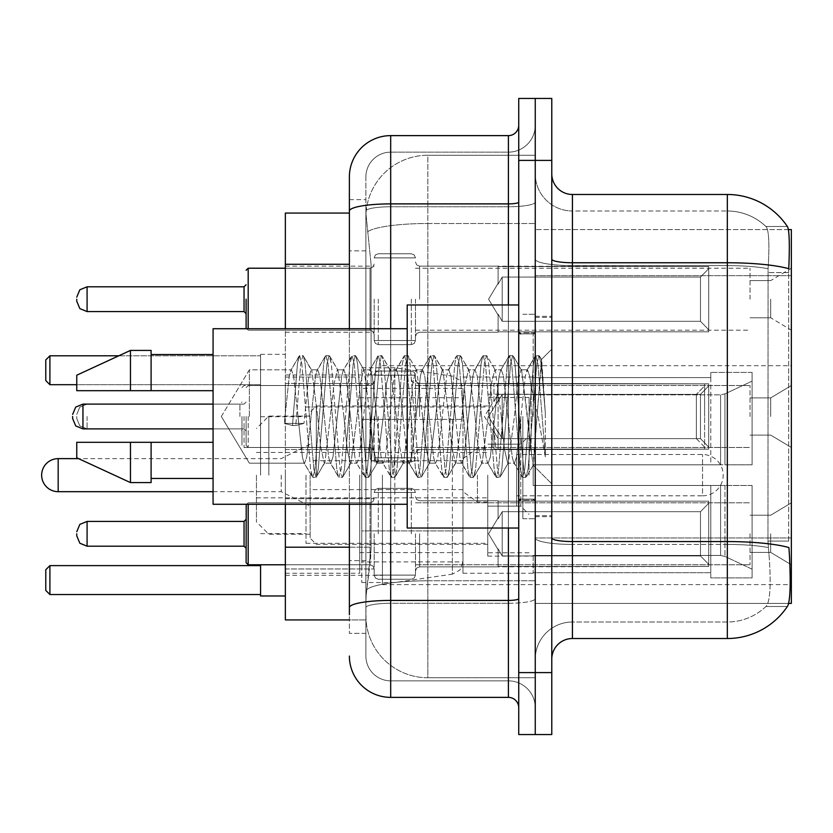 <?xml version="1.0" encoding="UTF-8"?>
<svg xmlns="http://www.w3.org/2000/svg" width="833" height="833" viewBox="0 0 833 833"><rect width="100%" height="100%" fill="white"/><g stroke="black" fill="none" stroke-linecap="round" stroke-linejoin="round"><path stroke-width="0.62" stroke-dasharray="4.17 3.12" d="M791.35 475.154L791.35 584.61L791.35 475.154M382.42 475.154L382.42 584.61L382.42 475.154M791.35 299.193L791.35 268.216L791.35 299.193M770.702 299.193L770.702 317.779L770.702 299.193M791.35 416.5L791.35 385.523L791.35 416.5M770.702 416.5L770.702 397.914L770.702 416.5M791.35 533.807L791.35 564.784L791.35 533.807M770.702 533.807L770.702 552.394L770.702 533.807M374.163 299.193L374.163 340.499L374.163 299.193M285.355 299.193L285.355 266.144L285.355 299.193M374.163 416.5L374.163 461.94L374.163 416.5M285.355 416.5L285.355 383.451L285.355 416.5M374.163 533.807L374.163 575.114L374.163 533.807M285.355 533.807L285.355 498.655L285.355 533.807M415.469 299.193L415.469 340.499L415.469 299.193M415.469 416.5L415.469 375.194L415.469 416.5M415.469 533.807L415.469 575.114L415.469 533.807M750.044 299.193L750.044 268.216L750.044 299.193M750.044 416.5L750.044 385.523L750.044 416.5M750.044 533.807L750.044 564.784L750.044 533.807M349.381 547.208L371.07 547.208L370.675 557.975L366.156 595.147L371.07 547.208L371.07 264.269L371.07 547.208L285.355 547.208L285.355 619.929L366.041 619.929L365.895 615.795A61.954 61.954 0 0 0 427.86 677.76L535.255 677.76L535.255 580.799L535.255 677.76L427.86 677.76L427.86 580.799L427.86 677.76A61.954 61.954 0 0 1 365.895 615.795L365.895 603.196L366.041 619.929L349.381 619.929M366.156 595.147L365.895 603.196L366.156 595.147M788.414 229.596L535.255 229.596L791.35 229.596L791.35 603.404L535.255 603.404L535.255 229.596L535.255 603.404L788.674 603.404M285.355 475.154L285.355 595.97L285.355 475.154M535.255 155.24L535.255 580.799L535.255 155.24L427.86 155.24L535.255 155.24M365.989 213.914L371.07 264.269L365.989 213.914A61.954 61.954 0 0 1 427.86 155.24A61.954 61.954 0 0 0 365.989 213.914A61.954 61.954 0 0 1 427.86 155.24L427.86 223.504L535.255 223.504L427.86 223.504L427.86 155.24M349.381 213.071L285.355 213.071L285.355 547.208M285.355 504.277L285.355 328.723M551.779 416.5L551.779 316.332L551.779 416.5M535.255 416.5L535.255 518.73L535.255 416.5M522.864 416.5L522.864 518.73L522.864 416.5M572.427 194.485L727.324 194.485L727.324 541.565A72.284 12.547 180 0 1 788.934 547.552L789.465 555.903C790.809 583.371 790.246 600.031 787.758 605.893A72.284 72.284 0 0 1 727.324 638.515L572.427 638.515L572.427 194.485A20.648 20.648 0 0 1 551.779 173.826L551.779 259.157L551.779 173.826M787.352 606.507L765.891 606.507L766.527 605.893L765.891 606.507L787.352 606.507M769.098 555.903C771.119 583.402 770.254 600.062 766.527 605.893A55.759 55.759 0 0 1 727.324 622.001L572.427 622.001L572.427 555.903L572.427 622.001L727.324 622.001A55.759 55.759 0 0 0 766.527 605.893C770.254 600.114 771.119 583.454 769.098 555.903L767.953 541.065L768.088 268.695C769.567 244.892 768.974 230.949 766.277 226.868L765.891 226.493L766.277 226.868A55.759 55.759 0 0 0 727.324 210.999A55.759 55.759 0 0 1 766.277 226.868C768.963 230.897 769.567 244.84 768.088 268.695L767.953 541.065L769.098 555.903M535.255 555.903L535.255 259.157L535.255 555.903M551.779 659.174L551.779 259.157L551.779 659.174A20.648 20.648 0 0 1 572.427 638.515M535.255 173.826L535.255 259.157L535.255 173.826A37.173 37.173 0 0 0 572.427 210.999A37.173 37.173 0 0 1 535.255 173.826A37.173 37.173 0 0 0 572.427 210.999L572.427 544.428A37.173 6.456 0 0 1 535.255 537.972A37.173 6.456 0 0 0 572.427 544.428L572.427 210.999L727.324 210.999L572.427 210.999M535.255 160.405L535.255 98.45L551.779 98.45L551.779 160.405L535.255 160.405L535.255 98.45L518.73 98.45L518.73 160.405L535.255 160.405L535.255 672.595L535.255 160.405M535.255 734.55L535.255 672.595L535.255 734.55L518.73 734.55L518.73 160.405M787.601 226.868A72.284 72.284 0 0 0 787.352 226.493L765.891 226.493L787.352 226.493A72.284 72.284 0 0 1 787.601 226.868C789.372 230.908 789.767 244.85 788.778 268.695L788.695 272.568L788.778 268.695A72.284 12.547 180 0 0 727.324 262.749L572.427 262.749A20.648 3.582 0 0 1 551.779 259.157M788.695 541.065L788.695 272.568L788.695 541.065L767.953 541.065L788.695 541.065M551.779 734.55L551.779 160.405M535.255 659.174A37.173 37.173 0 0 1 572.427 622.001A37.173 37.173 0 0 0 535.255 659.174A37.173 37.173 0 0 1 572.427 622.001M365.895 633.351L349.381 633.351L349.381 250.848L349.381 633.351L365.895 633.351L365.895 560.64L365.895 633.351M349.381 656.071A41.306 41.306 0 0 0 390.687 697.377L390.687 680.853A24.782 24.782 0 0 1 365.895 656.071L365.895 211.061L365.895 656.071A24.782 24.782 0 0 0 390.687 680.853L508.401 680.853L508.401 614.764L508.401 697.377A10.329 10.329 0 0 1 518.73 707.706L518.73 125.294L518.73 707.706M535.255 614.764L535.255 202.096L535.255 614.764M518.73 416.5L518.73 528.028L518.73 416.5M535.255 125.294L535.255 202.096L535.255 125.294A26.854 26.854 0 0 1 508.401 152.147A26.854 26.854 0 0 0 535.255 125.294A26.854 26.854 0 0 1 508.401 152.147L508.401 680.853L390.687 680.853L390.687 603.29L508.401 603.29A26.854 4.665 0 0 0 535.255 598.625A26.854 4.665 0 0 1 508.401 603.29L508.401 152.147L390.687 152.147L508.401 152.147M349.381 199.649L365.895 199.649L365.895 250.848L365.895 199.649L349.381 199.649L349.381 607.59A41.306 7.174 180 0 1 390.687 600.426L390.687 135.623A41.306 41.306 0 0 0 349.381 176.929A41.306 41.306 0 0 1 390.687 135.623L508.401 135.623A10.329 10.329 0 0 0 518.73 125.294A10.329 10.329 0 0 1 508.401 135.623L508.401 614.764L508.401 603.29L390.687 603.29L390.687 152.147L390.687 206.761L508.401 206.761A26.854 4.665 0 0 0 535.255 202.096A26.854 4.665 0 0 1 508.401 206.761L390.687 206.761L390.687 614.764L390.687 600.426L508.401 600.426A10.329 1.791 -0 0 0 518.73 598.625M390.687 697.377L508.401 697.377M349.381 607.59L349.381 614.764M349.381 504.277L349.381 328.723M365.895 250.848L365.895 560.64L365.895 250.848L349.381 250.848L365.895 250.848M365.895 176.929L365.895 211.061L365.895 176.929A24.782 24.782 0 0 1 390.687 152.147A24.782 24.782 0 0 0 365.895 176.929A24.782 24.782 0 0 1 390.687 152.147M535.255 707.706A26.854 26.854 0 0 0 508.401 680.853A26.854 26.854 0 0 1 535.255 707.706A26.854 26.854 0 0 0 508.401 680.853M249.379 416.5L249.379 369.81L249.379 416.5M518.73 528.028L407.202 528.028L407.202 304.972L407.202 504.277L407.202 304.972L518.73 304.972M407.202 504.277L213.071 504.277L213.071 328.723L213.071 416.5L213.071 328.723L407.202 328.723M298.006 416.5L293.632 376.068L291.446 369.81L289.259 376.068L284.303 423.403L292.498 425.507L295.777 425.507L303.972 423.403L284.303 423.403L292.498 425.507L295.777 425.507L303.972 423.403L284.303 423.403L289.259 376.068L290.759 370.404L299.109 356.076L297.454 363.771L292.498 425.507L297.454 363.771L299.641 355.618L290.759 370.404L291.446 369.81L293.632 376.068L302.379 456.932L303.868 462.596L302.379 456.932L298.006 416.5M324.235 416.5L319.862 376.068L317.675 369.81L316.988 370.404L315.488 376.068L306.752 456.932L304.566 463.19L303.868 462.596L312.219 476.924L310.574 469.229L301.827 363.771L299.641 355.618L302.92 355.618L300.734 363.771L295.777 425.507L300.734 363.771L302.92 355.618L303.462 356.076L299.641 355.618L301.827 363.771L310.574 469.229L312.76 477.382L303.868 462.596L304.566 463.19L306.752 456.932L315.488 376.068L316.988 370.404L325.339 356.076L323.683 363.771L314.947 469.229L312.76 477.382L316.04 477.382L313.854 469.229L305.107 363.771L303.462 356.076L311.813 370.404L311.115 369.81L308.46 378.651L303.972 423.403L308.46 378.651L311.115 369.81L317.675 369.81L325.339 356.076L323.683 363.771L314.947 469.229L312.76 477.382L316.04 477.382L313.854 469.229L305.107 363.771L303.462 356.076L311.115 369.81L317.675 369.81L319.862 376.068L328.608 456.932L330.097 462.596L328.608 456.932L324.235 416.5M317.675 416.5L311.813 370.404L317.675 416.5L320.643 446.738L324.266 463.19L320.643 446.738L317.675 416.5M350.464 416.5L346.091 376.068L343.904 369.81L343.217 370.404L341.717 376.068L332.981 456.932L330.795 463.19L330.097 462.596L338.448 476.924L336.803 469.229L328.056 363.771L325.87 355.618L325.339 356.076L329.15 355.618L326.963 363.771L318.227 469.229L316.04 477.382L324.922 462.596L324.266 463.19L330.795 463.19L338.448 476.924L336.803 469.229L328.056 363.771L325.87 355.618L329.15 355.618L326.963 363.771L318.227 469.229L316.571 476.924L324.266 463.19L330.795 463.19L332.981 456.932L341.717 376.068L343.217 370.404L351.568 356.076L349.912 363.771L341.176 469.229L338.989 477.382L338.448 476.924L342.269 477.382L340.083 469.229L331.336 363.771L329.15 355.618L338.011 370.352L329.691 356.076L331.336 363.771L340.083 469.229L342.269 477.382L342.8 476.924L338.989 477.382L341.176 469.229L349.912 363.771L352.099 355.618L343.217 370.404L343.904 369.81L346.091 376.068L354.837 456.932L356.326 462.596L354.837 456.932L350.464 416.5M343.904 416.5L337.938 370.404L337.313 369.81L334.137 383.513L324.922 462.596L334.137 383.513L337.313 369.81L343.904 369.81L337.313 369.81L337.938 370.404L343.904 416.5L347.267 449.695L350.381 463.19L347.267 449.695L343.904 416.5M376.693 416.5L372.32 376.068L370.133 369.81L369.446 370.404L367.947 376.068L359.21 456.932L357.024 463.19L356.326 462.596L364.677 476.924L363.032 469.229L354.285 363.771L352.099 355.618L355.379 355.618L353.192 363.771L344.456 469.229L342.8 476.924L351.12 462.648L342.8 476.924L344.456 469.229L353.192 363.771L355.379 355.618L355.92 356.076L352.099 355.618L354.285 363.771L363.032 469.229L365.218 477.382L356.326 462.596L357.024 463.19L359.21 456.932L367.947 376.068L369.446 370.404L377.797 356.076L376.141 363.771L367.405 469.229L365.218 477.382L368.498 477.382L366.312 469.229L357.565 363.771L355.92 356.076L364.24 370.352L355.92 356.076L357.565 363.771L366.312 469.229L368.498 477.382L369.029 476.924L365.218 477.382L367.405 469.229L376.141 363.771L378.328 355.618L369.446 370.404L370.133 369.81L372.32 376.068L381.066 456.932L382.555 462.596L381.066 456.932L376.693 416.5M370.133 416.5L364.156 370.393L363.5 369.81L360.148 384.888L357.045 416.5L351.037 462.596L350.381 463.19L357.024 463.19L350.381 463.19L351.037 462.596L357.045 416.5L360.148 384.888L363.5 369.81L370.133 369.81L363.5 369.81L364.156 370.393L370.133 416.5L372.799 445.186L376.693 463.19L372.799 445.186L370.133 416.5M402.922 416.5L398.549 376.068L396.362 369.81L395.675 370.404L394.176 376.068L385.44 456.932L383.253 463.19L382.555 462.596L390.906 476.924L389.261 469.229L380.514 363.771L378.328 355.618L381.608 355.618L379.421 363.771L370.685 469.229L369.029 476.924L377.38 462.607L369.029 476.924L370.685 469.229L379.421 363.771L381.608 355.618L382.149 356.076L378.328 355.618L380.514 363.771L389.261 469.229L391.448 477.382L382.555 462.596L383.253 463.19L385.44 456.932L394.176 376.068L395.675 370.404L404.026 356.076L402.37 363.771L393.634 469.229L391.448 477.382L394.727 477.382L392.541 469.229L383.794 363.771L382.149 356.076L390.5 370.404L389.823 369.81L386.574 383.326L383.295 416.5L377.37 462.596L376.693 463.19L383.253 463.19L376.693 463.19L377.37 462.596L383.295 416.5L386.574 383.326L389.823 369.81L396.362 369.81L404.026 356.076L402.37 363.771L393.634 469.229L391.448 477.382L394.727 477.382L392.541 469.229L383.794 363.771L382.149 356.076L389.823 369.81L396.362 369.81L398.549 376.068L407.295 456.932L408.784 462.596L407.295 456.932L402.922 416.5M396.362 416.5L390.5 370.404L396.362 416.5L398.643 441.386L402.922 463.19L398.643 441.386L396.362 416.5M429.151 416.5L424.778 376.068L422.591 369.81L421.904 370.404L420.405 376.068L411.669 456.932L409.482 463.19L408.784 462.596L417.135 476.924L415.49 469.229L406.743 363.771L404.557 355.618L404.026 356.076L407.837 355.618L405.65 363.771L396.914 469.229L394.727 477.382L403.609 462.607L395.259 476.924L396.914 469.229L405.65 363.771L407.837 355.618L408.378 356.076L404.557 355.618L406.743 363.771L415.49 469.229L417.677 477.382L408.784 462.596L409.482 463.19L411.669 456.932L420.405 376.068L421.904 370.404L430.255 356.076L428.599 363.771L419.863 469.229L417.677 477.382L420.957 477.382L418.77 469.229L410.023 363.771L408.378 356.076L416.729 370.404L408.378 356.076L410.023 363.771L418.77 469.229L420.957 477.382L421.488 476.924L417.677 477.382L419.863 469.229L428.599 363.771L430.786 355.618L421.904 370.404L422.591 369.81L424.778 376.068L433.524 456.932L435.013 462.596L433.524 456.932L429.151 416.5M422.591 416.5L416.729 370.393L416.042 369.81L412.772 383.492L409.524 416.5L403.599 462.596L402.922 463.19L409.482 463.19L402.922 463.19L403.599 462.596L409.524 416.5L412.772 383.492L416.042 369.81L422.591 369.81L416.042 369.81L416.729 370.393L422.591 416.5L424.82 440.792L429.151 463.19L424.82 440.792L422.591 416.5M455.38 416.5L451.007 376.068L448.82 369.81L448.133 370.404L446.634 376.068L437.898 456.932L435.711 463.19L435.013 462.596L443.364 476.924L441.719 469.229L432.973 363.771L430.786 355.618L434.066 355.618L431.879 363.771L423.143 469.229L421.488 476.924L429.838 462.607L421.488 476.924L423.143 469.229L431.879 363.771L434.066 355.618L434.607 356.076L430.786 355.618L432.973 363.771L441.719 469.229L443.906 477.382L435.013 462.596L435.711 463.19L437.898 456.932L446.634 376.068L448.133 370.404L456.484 356.076L454.828 363.771L446.092 469.229L443.906 477.382L447.186 477.382L444.999 469.229L436.253 363.771L434.607 356.076L442.948 370.383L442.261 369.81L438.845 385.044L435.753 416.5L429.838 462.596L429.151 463.19L435.711 463.19L429.151 463.19L429.838 462.596L435.753 416.5L438.845 385.044L442.261 369.81L448.82 369.81L456.484 356.076L454.828 363.771L446.092 469.229L443.906 477.382L447.186 477.382L444.999 469.229L436.253 363.771L434.607 356.076L442.261 369.81L448.82 369.81L451.007 376.068L459.754 456.932L461.243 462.596L459.754 456.932L455.38 416.5M448.82 416.5L442.927 370.393L448.82 416.5L451.465 445.093L455.38 463.19L451.465 445.093L448.82 416.5M481.609 416.5L477.236 376.068L475.049 369.81L474.362 370.404L472.863 376.068L464.127 456.932L461.94 463.19L461.243 462.596L469.593 476.924L467.948 469.229L459.202 363.771L457.015 355.618L456.484 356.076L460.295 355.618L458.108 363.771L449.372 469.229L447.186 477.382L456.067 462.596L455.38 463.19L461.94 463.19L469.593 476.924L467.948 469.229L459.202 363.771L457.015 355.618L460.295 355.618L458.108 363.771L449.372 469.229L447.717 476.924L455.38 463.19L461.94 463.19L464.127 456.932L472.863 376.068L474.362 370.404L482.713 356.076L481.058 363.771L472.321 469.229L470.135 477.382L469.593 476.924L473.415 477.382L471.228 469.229L462.482 363.771L460.295 355.618L469.187 370.404L468.49 369.81L464.824 385.95L461.94 416.5L456.067 462.596L461.94 416.5L464.824 385.95L468.49 369.81L475.049 369.81L482.713 356.076L481.058 363.771L472.321 469.229L470.135 477.382L473.415 477.382L471.228 469.229L462.482 363.771L460.836 356.076L468.49 369.81L475.049 369.81L477.236 376.068L485.983 456.932L487.472 462.596L485.983 456.932L481.609 416.5M475.049 416.5L469.187 370.404L475.049 416.5L477.163 439.782L481.536 463.179L477.163 439.782L475.049 416.5M507.838 416.5L503.465 376.068L501.279 369.81L500.591 370.404L499.092 376.068L490.356 456.932L488.169 463.19L487.472 462.596L495.822 476.924L494.177 469.229L485.431 363.771L483.244 355.618L482.713 356.076L486.524 355.618L484.337 363.771L475.601 469.229L473.415 477.382L482.276 462.638L473.946 476.924L475.601 469.229L484.337 363.771L486.524 355.618L487.066 356.076L483.244 355.618L485.431 363.771L494.177 469.229L496.364 477.382L487.472 462.596L488.169 463.19L490.356 456.932L499.092 376.068L500.591 370.404L508.942 356.076L507.287 363.771L498.55 469.229L496.364 477.382L499.644 477.382L497.457 469.229L488.711 363.771L487.066 356.076L495.416 370.393L487.066 356.076L488.711 363.771L497.457 469.229L499.644 477.382L500.175 476.924L496.364 477.382L498.55 469.229L507.287 363.771L509.473 355.618L500.591 370.404L501.279 369.81L503.465 376.068L512.212 456.932L513.701 462.596L512.212 456.932L507.838 416.5M501.279 416.5L495.406 370.404L494.74 369.81L491.449 383.482L488.159 416.5L482.213 462.596L481.536 463.179L488.169 463.19L481.536 463.19L482.213 462.596L488.159 416.5L491.449 383.482L494.74 369.81L501.279 369.81L494.74 369.81L495.406 370.404L501.279 416.5L504.465 449.445L507.724 463.19L504.465 449.445L501.279 416.5M531.162 386.908L531.121 451.778L527.508 416.5L521.645 370.404L520.948 369.81L517.564 383.94L514.409 416.5L508.39 462.596L507.724 463.19L514.398 463.19L522.052 476.924L520.406 469.229L511.66 363.771L509.473 355.618L512.753 355.618L510.567 363.771L501.83 469.229L500.175 476.924L508.494 462.659L500.175 476.924L501.83 469.229L510.567 363.771L512.753 355.618L513.295 356.076L509.473 355.618L511.66 363.771L520.406 469.229L522.593 477.382L513.701 462.596L514.398 463.19L516.585 456.932L520.948 416.5L516.585 456.932L514.398 463.19L507.724 463.19L508.39 462.596L514.409 416.5L517.564 383.94L520.948 369.81L527.508 369.81L525.321 376.068L520.948 416.5L525.321 376.068L526.82 370.404L535.171 356.076L533.516 363.771L524.78 469.229L522.593 477.382L525.873 477.382L523.686 469.229L514.94 363.771L513.295 356.076L521.645 370.404L520.948 369.81L527.508 369.81L535.171 356.076L533.516 363.771L524.78 469.229L522.593 477.382L525.873 477.382L523.686 469.229L514.94 363.771L513.295 356.076L521.645 370.404L532.985 465.043L541.669 359.762L545.323 413.001L545.323 456.848L538.087 416.5L531.162 386.908L531.121 451.778L533.412 464.897L541.304 359.637L545.323 413.001L541.169 363.771L538.982 355.618L536.796 363.771L528.06 469.229L525.873 477.382L528.06 469.229L536.796 363.771L538.982 355.618L541.169 363.771L545.323 413.001L545.323 456.848L537.889 363.771L535.702 355.618L535.171 356.076L538.982 355.618L535.702 355.618L537.889 363.771L545.323 456.848L538.087 416.5L531.162 386.908L529.694 376.068L527.508 369.81L529.694 376.068L531.162 386.908M213.071 390.687L213.071 354.546L213.071 390.687L151.106 390.687L151.106 354.546L151.106 390.687L213.071 390.687L213.071 354.546L213.071 390.687L151.106 390.687L151.106 350.412L151.106 390.687L130.458 390.687L130.458 350.412L130.458 390.687L76.761 390.687L76.761 375.194L76.761 390.687L151.106 390.687L151.106 350.412L130.458 350.412L130.458 390.687L76.761 390.687L76.761 375.194L130.458 350.412M76.761 442.313L76.761 457.806L130.458 482.588L130.458 442.313L151.106 442.313L151.106 478.454L151.106 442.313L213.071 442.313L213.071 478.454L213.071 442.313L151.106 442.313L151.106 482.588L151.106 442.313L130.458 442.313L130.458 482.588L130.458 442.313L76.761 442.313L76.761 457.806L76.761 442.313L151.106 442.313L151.106 478.454L151.106 442.313L213.071 442.313L213.071 478.454L213.071 442.313M151.106 390.687L130.458 390.687M90.433 442.313L130.458 442.313M130.458 482.588L151.106 482.588L151.106 442.313M374.163 498.696L372.924 501.643L370.029 502.83L372.924 501.643L374.163 498.696L372.924 501.643L370.029 502.83L372.924 501.643L374.163 498.696L372.924 501.643L370.029 502.83L372.924 501.643L374.163 498.696L372.924 501.643L370.029 502.83L372.924 501.643L374.163 498.696L372.924 501.643L370.029 502.83L372.924 501.643L374.163 498.696L372.924 501.643L370.029 502.83L372.924 501.643L374.163 498.696L372.924 501.643L370.029 502.83L372.924 501.643L374.163 498.696L372.924 501.643L370.029 502.83L248.182 502.83L246.11 504.892L248.182 502.83L370.029 502.83L248.182 502.83L246.11 504.892L248.182 502.83L370.029 502.83L248.182 502.83L246.11 504.892L248.182 502.83L370.029 502.83L248.182 502.83L246.11 504.892L248.182 502.83L370.029 502.83L248.182 502.83L246.11 504.892L248.182 502.83L370.029 502.83L248.182 502.83L246.11 504.892L248.182 502.83L370.029 502.83L248.182 502.83L246.11 504.892L248.182 502.83L370.029 502.83L370.029 564.784L370.029 502.83L370.029 564.784L370.029 502.83L370.029 564.784L370.029 502.83L370.029 564.784L370.029 502.83L370.029 564.784L370.029 502.83L370.029 564.784L370.029 502.83L370.029 564.784L370.029 502.83L370.029 564.784L370.029 502.83L370.029 564.784L370.029 502.83L370.029 564.784L370.029 502.83L370.029 564.784L370.029 502.83L370.029 564.784L370.029 502.83L370.029 564.784L370.029 502.83L370.029 564.784L370.029 502.83L370.029 564.784L370.029 502.83L248.182 502.83L246.11 504.892L246.11 562.723L246.11 504.892L246.11 562.723L246.11 504.892L246.11 562.723L246.11 504.892L246.11 562.723L246.11 504.892L246.11 562.723L246.11 504.892L246.11 562.723L246.11 504.892L246.11 562.723L246.11 504.892L246.11 562.723L246.11 504.892L246.11 562.723L246.11 504.892L246.11 562.723L246.11 504.892L246.11 562.723L246.11 504.892L246.11 562.723L246.11 504.892L246.11 562.723L246.11 504.892L246.11 562.723L246.11 533.807L246.11 562.723L248.182 564.784L248.182 504.277M502.205 555.934L502.205 533.807L502.205 555.934L498.082 548.791L502.205 555.934L700.48 555.934L700.48 511.681L502.205 511.681L502.205 533.807L502.205 511.681L498.082 518.834L502.205 511.681L700.48 511.681L700.48 555.934L708.737 564.357L708.737 501.174L708.737 533.807L708.737 503.267L700.48 511.681L708.737 503.267L708.737 501.174L498.082 501.174L708.737 501.174L708.737 566.45L708.737 564.357L700.48 555.934L502.205 555.934L502.205 533.807L502.205 555.934L498.082 548.791L498.082 566.45L708.737 566.45L708.737 533.807L708.737 566.45L498.082 566.45L498.082 548.791L502.205 555.934L700.48 555.934L700.48 511.681L502.205 511.681L502.205 533.807L502.205 511.681L498.082 518.834L498.082 500.768L498.082 518.834L502.205 511.681L700.48 511.681L700.48 555.934L708.737 564.357L708.737 501.174L708.737 533.807L708.737 503.267L700.48 511.681L708.737 503.267L708.737 501.174L498.082 501.174L708.737 501.174L708.737 566.45L708.737 564.357L700.48 555.934L502.205 555.934L502.205 533.807L502.205 555.934L498.082 548.791L498.082 566.45L708.737 566.45L708.737 533.807L708.737 566.45L498.082 566.45L498.082 548.791L502.205 555.934L700.48 555.934L700.48 511.681L502.205 511.681L502.205 533.807L502.205 511.681L498.082 518.834L498.082 500.768L498.082 518.834L502.205 511.681L700.48 511.681L700.48 555.934L708.737 564.357L708.737 501.174L708.737 533.807L708.737 503.267L700.48 511.681L708.737 503.267L708.737 501.174L498.082 501.174L708.737 501.174L708.737 566.45L708.737 564.357L700.48 555.934L502.205 555.934L502.205 533.807L502.205 555.934L498.082 548.791L498.082 566.45L708.737 566.45L708.737 533.807L708.737 566.45L498.082 566.45L498.082 548.791L502.205 555.934L700.48 555.934L700.48 511.681L502.205 511.681L502.205 533.807L502.205 511.681L498.082 518.834L498.082 500.768L498.082 518.834L502.205 511.681L700.48 511.681L700.48 555.934L708.737 564.357L708.737 501.174L708.737 533.807L708.737 503.267L700.48 511.681L708.737 503.267L708.737 501.174L498.082 501.174L708.737 501.174L708.737 566.45L708.737 564.357L700.48 555.934L502.205 555.934L502.205 533.807L502.205 555.934L498.082 548.791L498.082 566.45L708.737 566.45L708.737 533.807L708.737 566.45L498.082 566.45L498.082 548.791L502.205 555.934L700.48 555.934L700.48 511.681L502.205 511.681L502.205 533.807L502.205 511.681L498.082 518.834L498.082 500.768L498.082 518.834L502.205 511.681L700.48 511.681L700.48 555.934L708.737 564.357L708.737 501.174L708.737 533.807L708.737 503.267L700.48 511.681L708.737 503.267L708.737 501.174L498.082 501.174L708.737 501.174L708.737 566.45L708.737 564.357L700.48 555.934L502.205 555.934L502.205 533.807L502.205 555.934L498.082 548.791L498.082 566.45L708.737 566.45L708.737 533.807L708.737 566.45L498.082 566.45L498.082 548.791L502.205 555.934L700.48 555.934L700.48 511.681L502.205 511.681L502.205 533.807L502.205 511.681L498.082 518.834L498.082 500.768L498.082 518.834L502.205 511.681L700.48 511.681L700.48 555.934L708.737 564.357L708.737 501.174L708.737 533.807L708.737 503.267L700.48 511.681L708.737 503.267L708.737 501.174L498.082 501.174L708.737 501.174L708.737 566.45L708.737 564.357L700.48 555.934L502.205 555.934L502.205 533.807L502.205 555.934L498.082 548.791L498.082 566.45L708.737 566.45L708.737 533.807L708.737 566.45L498.082 566.45L498.082 548.791L502.205 555.934L700.48 555.934L700.48 511.681L502.205 511.681L502.205 533.807L502.205 511.681L498.082 518.834L498.082 500.768L498.082 518.834L502.205 511.681L700.48 511.681L700.48 555.934L708.737 564.357L708.737 501.174L708.737 533.807L708.737 503.267L700.48 511.681L708.737 503.267L708.737 501.174L498.082 501.174L708.737 501.174L708.737 566.45L708.737 564.357L700.48 555.934L502.205 555.934L502.205 533.807L502.205 555.934L498.082 548.791L498.082 566.45L708.737 566.45L708.737 533.807L708.737 566.45L498.082 566.45L498.082 548.791L502.205 555.934L700.48 555.934L700.48 511.681L502.205 511.681L502.205 533.807L502.205 511.681L498.082 518.834L498.082 500.768L498.082 518.834L502.205 511.681L700.48 511.681L700.48 555.934L708.737 564.357L708.737 501.174L708.737 533.807L708.737 503.267L700.48 511.681L708.737 503.267L708.737 501.174L498.082 501.174L708.737 501.174L708.737 566.45L708.737 564.357L700.48 555.934L502.205 555.934L502.205 533.807L502.205 555.934L498.082 548.791L498.082 566.45L708.737 566.45L708.737 533.807L708.737 566.45L498.082 566.45L498.082 548.791L502.205 555.934L700.48 555.934L700.48 511.681L502.205 511.681L502.205 533.807L502.205 511.681L498.082 518.834L498.082 500.768L498.082 518.834L502.205 511.681L700.48 511.681L700.48 555.934L708.737 564.357L708.737 501.174L708.737 533.807L708.737 503.267L700.48 511.681L708.737 503.267L708.737 501.174L498.082 501.174L708.737 501.174L708.737 566.45L708.737 564.357L700.48 555.934L502.205 555.934L502.205 533.807L502.205 555.934L498.082 548.791L498.082 566.45L708.737 566.45L708.737 533.807L708.737 566.45L498.082 566.45L498.082 548.791L502.205 555.934L700.48 555.934L700.48 511.681L502.205 511.681L502.205 533.807L502.205 511.681L498.082 518.834L498.082 500.768L498.082 518.834L502.205 511.681L700.48 511.681L700.48 555.934L708.737 564.357L708.737 501.174L708.737 533.807L708.737 503.267L700.48 511.681L708.737 503.267L708.737 501.174L498.082 501.174L708.737 501.174L708.737 566.45L708.737 564.357L700.48 555.934L502.205 555.934L502.205 533.807L502.205 555.934L498.082 548.791L498.082 566.45L708.737 566.45L708.737 533.807L708.737 566.45L498.082 566.45L498.082 548.791L502.205 555.934L700.48 555.934L700.48 511.681L502.205 511.681L502.205 533.807L502.205 511.681L498.082 518.834L498.082 500.768L498.082 518.834L502.205 511.681L700.48 511.681L700.48 555.934L708.737 564.357L708.737 501.174L708.737 533.807L708.737 503.267L700.48 511.681L708.737 503.267L708.737 501.174L498.082 501.174L708.737 501.174L708.737 566.45L708.737 564.357L700.48 555.934L502.205 555.934L502.205 533.807L502.205 555.934L498.082 548.791L498.082 566.45L708.737 566.45L708.737 533.807L708.737 566.45L498.082 566.45L498.082 548.791L502.205 555.934L700.48 555.934L700.48 511.681L502.205 511.681L502.205 533.807L502.205 511.681L498.082 518.834L498.082 500.768L498.082 518.834L502.205 511.681L700.48 511.681L700.48 555.934L708.737 564.357L708.737 501.174L708.737 533.807L708.737 503.267L700.48 511.681L708.737 503.267L708.737 501.174L498.082 501.174L708.737 501.174L708.737 566.45L708.737 564.357L700.48 555.934L502.205 555.934L502.205 533.807L502.205 555.934L498.082 548.791L498.082 566.45L708.737 566.45L708.737 533.807L708.737 566.45L498.082 566.45L498.082 548.791L502.205 555.934L700.48 555.934L700.48 511.681L502.205 511.681L502.205 533.807L502.205 511.681L498.082 518.834L498.082 500.768L498.082 518.834L502.205 511.681L700.48 511.681L700.48 555.934L708.737 564.357L708.737 501.174L708.737 533.807L708.737 503.267L700.48 511.681L708.737 503.267L708.737 501.174L498.082 501.174L708.737 501.174L708.737 566.45L708.737 564.357L700.48 555.934L502.205 555.934L502.205 533.807L502.205 555.934L498.082 548.791L498.082 566.45L708.737 566.45L708.737 533.807L708.737 566.45L498.082 566.45L498.082 548.791L502.205 555.934L700.48 555.934L700.48 511.681L502.205 511.681L502.205 533.807L502.205 511.681L498.082 518.834L498.082 500.768L498.082 518.834L502.205 511.681L700.48 511.681L700.48 555.934L708.737 564.357L708.737 501.174L708.737 533.807L708.737 503.267L700.48 511.681L708.737 503.267L708.737 501.174L498.082 501.174L708.737 501.174L708.737 566.45L708.737 564.357L700.48 555.934L502.205 555.934L502.205 533.807L502.205 555.934L498.082 548.791L498.082 566.45L708.737 566.45L708.737 533.807L708.737 566.45L498.082 566.45L498.082 548.791L502.205 555.934L700.48 555.934L700.48 511.681L502.205 511.681L502.205 533.807L502.205 511.681L498.082 518.834L498.082 500.768L498.082 518.834L502.205 511.681L700.48 511.681L700.48 555.934L708.737 564.357L708.737 501.174L708.737 533.807L708.737 503.267L700.48 511.681L708.737 503.267L708.737 501.174L498.082 501.174L708.737 501.174L708.737 566.45L708.737 564.357L700.48 555.934L502.205 555.934M498.082 548.791L498.082 566.45L708.737 566.45L708.737 533.807L708.737 566.45L498.082 566.856L498.082 548.791M498.082 501.174L498.082 518.834L498.082 501.174M246.11 416.5L246.11 445.416L246.11 416.5M76.761 416.5L76.761 418.562L76.761 416.5M708.737 447.05L700.48 438.627L502.205 438.627L700.48 438.627L700.48 394.373L502.205 394.373L502.205 438.627L502.205 394.373L498.082 401.516L502.205 394.373L700.48 394.373L700.48 438.627L708.737 447.05L708.737 383.857L708.737 449.143L708.737 416.5L708.737 449.143L498.082 449.143L708.737 449.143L708.737 447.05L700.48 438.627L502.205 438.627L498.082 431.484L502.205 438.627L700.48 438.627L700.48 394.373L708.737 385.95L700.48 394.373L502.205 394.373L502.205 438.627L502.205 394.373L498.082 401.516L498.082 383.857L708.737 383.857L498.082 383.451L498.082 401.516L502.205 394.373L700.48 394.373L700.48 438.627L708.737 447.05L708.737 383.857L708.737 449.143L708.737 416.5L708.737 449.143L498.082 449.549L498.082 431.484L498.082 449.143L708.737 449.143L708.737 447.05L700.48 438.627L502.205 438.627L498.082 431.484L502.205 438.627L700.48 438.627L700.48 394.373L708.737 385.95L700.48 394.373L502.205 394.373L502.205 438.627L502.205 394.373L498.082 401.516L498.082 383.857L708.737 383.857L498.082 383.451L498.082 401.516L502.205 394.373L700.48 394.373L700.48 438.627L708.737 447.05L708.737 383.857L708.737 449.143L708.737 416.5L708.737 449.143L498.082 449.549L498.082 431.484L498.082 449.143L708.737 449.143L708.737 447.05L700.48 438.627L502.205 438.627L498.082 431.484L502.205 438.627L700.48 438.627L700.48 394.373L708.737 385.95L700.48 394.373L502.205 394.373L502.205 438.627L502.205 394.373L498.082 401.516L498.082 383.857L708.737 383.857L498.082 383.451L498.082 401.516L502.205 394.373L700.48 394.373L700.48 438.627L708.737 447.05L708.737 383.857L708.737 449.143L708.737 416.5L708.737 449.143L498.082 449.549L498.082 431.484L498.082 449.143L708.737 449.143L708.737 447.05L700.48 438.627L502.205 438.627L498.082 431.484L502.205 438.627L700.48 438.627L700.48 394.373L708.737 385.95L700.48 394.373L502.205 394.373L502.205 438.627L502.205 394.373L498.082 401.516L498.082 383.857L708.737 383.857L498.082 383.451L498.082 401.516L502.205 394.373L700.48 394.373L700.48 438.627L708.737 447.05L708.737 383.857L708.737 449.143L708.737 416.5L708.737 449.143L498.082 449.549L498.082 431.484L498.082 449.143L708.737 449.143L708.737 447.05L700.48 438.627L502.205 438.627L498.082 431.484L502.205 438.627L700.48 438.627L700.48 394.373L708.737 385.95L700.48 394.373L502.205 394.373L502.205 438.627L502.205 394.373L498.082 401.516L498.082 383.857L708.737 383.857L498.082 383.451L498.082 401.516L502.205 394.373L700.48 394.373L700.48 438.627L708.737 447.05L708.737 383.857L708.737 449.143L708.737 416.5L708.737 449.143L498.082 449.549L498.082 431.484L498.082 449.143L708.737 449.143L708.737 447.05L700.48 438.627L502.205 438.627L498.082 431.484L502.205 438.627L700.48 438.627L700.48 394.373L708.737 385.95L700.48 394.373L502.205 394.373L502.205 438.627L502.205 394.373L498.082 401.516L498.082 383.857L708.737 383.857L498.082 383.451L498.082 401.516L502.205 394.373L700.48 394.373L700.48 438.627L708.737 447.05L708.737 383.857L708.737 449.143L708.737 416.5L708.737 449.143L498.082 449.549L498.082 431.484L498.082 449.143L708.737 449.143L708.737 447.05L700.48 438.627L502.205 438.627L498.082 431.484L502.205 438.627L700.48 438.627L700.48 394.373L708.737 385.95L700.48 394.373L502.205 394.373L502.205 438.627L502.205 394.373L498.082 401.516L498.082 383.857L708.737 383.857L498.082 383.451L498.082 401.516L502.205 394.373L700.48 394.373L700.48 438.627L708.737 447.05L708.737 383.857L708.737 449.143L708.737 416.5L708.737 449.143L498.082 449.549L498.082 431.484L498.082 449.143L708.737 449.143L708.737 447.05L700.48 438.627L502.205 438.627L498.082 431.484L502.205 438.627L700.48 438.627L700.48 394.373L708.737 385.95L700.48 394.373L502.205 394.373L502.205 438.627L502.205 394.373L498.082 401.516L498.082 383.857L708.737 383.857L498.082 383.451L498.082 401.516L502.205 394.373L700.48 394.373L700.48 438.627L708.737 447.05L708.737 383.857L708.737 449.143L708.737 416.5L708.737 449.143L498.082 449.549L498.082 431.484L498.082 449.143L708.737 449.143L708.737 447.05L700.48 438.627L502.205 438.627L498.082 431.484L502.205 438.627L700.48 438.627L700.48 394.373L708.737 385.95L700.48 394.373L502.205 394.373L502.205 438.627L502.205 394.373L498.082 401.516L498.082 383.857L708.737 383.857L498.082 383.451L498.082 401.516L502.205 394.373L700.48 394.373L700.48 438.627L708.737 447.05L708.737 383.857L708.737 449.143L708.737 416.5L708.737 449.143L498.082 449.549L498.082 431.484L498.082 449.143L708.737 449.143L708.737 447.05L700.48 438.627L502.205 438.627L498.082 431.484L502.205 438.627L700.48 438.627L700.48 394.373L708.737 385.95L700.48 394.373L502.205 394.373L502.205 438.627L502.205 394.373L498.082 401.516L498.082 383.857L708.737 383.857L498.082 383.451L498.082 401.516L502.205 394.373L700.48 394.373L700.48 438.627L708.737 447.05L708.737 383.857L708.737 449.143L708.737 416.5L708.737 449.143L498.082 449.549L498.082 431.484L498.082 449.143L708.737 449.143L708.737 447.05L700.48 438.627L502.205 438.627L498.082 431.484L502.205 438.627L700.48 438.627L700.48 394.373L708.737 385.95L700.48 394.373L502.205 394.373L502.205 438.627L502.205 394.373L498.082 401.516L498.082 383.857L708.737 383.857L498.082 383.451L498.082 401.516L502.205 394.373L700.48 394.373L700.48 438.627L708.737 447.05L708.737 383.857L708.737 449.143L708.737 416.5L708.737 449.143L498.082 449.549L498.082 431.484L498.082 449.143L708.737 449.143L708.737 447.05L700.48 438.627L502.205 438.627L498.082 431.484L502.205 438.627L700.48 438.627L700.48 394.373L708.737 385.95L700.48 394.373L502.205 394.373L502.205 438.627L502.205 394.373L498.082 401.516L498.082 383.857L708.737 383.857L498.082 383.451L498.082 401.516L502.205 394.373L700.48 394.373L700.48 438.627L708.737 447.05L708.737 383.857L708.737 449.143L708.737 416.5L708.737 449.143L498.082 449.549L498.082 431.484L498.082 449.143L708.737 449.143L708.737 447.05M498.082 401.516L498.082 383.857L708.737 383.857L498.082 383.451L498.082 401.516M498.082 449.143L498.082 431.484L502.205 438.627L498.082 431.484L498.082 449.143M708.737 416.5L708.737 383.857L708.737 385.95L700.48 394.373L708.737 385.95L708.737 416.5M241.987 416.5L241.987 445.416L241.987 416.5M411.335 416.5L411.335 461.94L411.335 416.5M370.029 416.5L370.029 457.806L370.029 416.5M704.603 447.05L696.346 438.627L498.082 438.627L696.346 438.627L696.346 394.373L498.082 394.373L498.082 438.627L498.082 394.373L493.948 401.516L498.082 394.373L696.346 394.373L696.346 438.627L704.603 447.05L704.603 383.857L704.603 449.143L704.603 416.5L704.603 449.143L493.948 449.143L704.603 449.143L704.603 447.05M493.948 401.516L493.948 383.857L704.603 383.857L493.948 383.451L493.948 401.516M493.948 449.143L493.948 431.484L498.082 438.627L493.948 431.484L493.948 449.143M704.603 416.5L704.603 383.857L704.603 385.95L696.346 394.373L704.603 385.95L704.603 416.5M246.11 299.193L246.11 328.108L246.11 299.193M502.205 277.066L502.205 299.193L502.205 277.066L498.082 284.209L502.205 277.066L700.48 277.066L700.48 321.319L502.205 321.319L502.205 299.193L502.205 321.319L498.082 314.166L502.205 321.319L700.48 321.319L700.48 277.066L708.737 268.642L708.737 331.826L708.737 299.193L708.737 329.733L700.48 321.319L708.737 329.733L708.737 331.826L498.082 331.826L708.737 331.826L708.737 266.55L708.737 268.642L700.48 277.066L502.205 277.066L502.205 299.193L502.205 277.066L498.082 284.209L498.082 266.55L708.737 266.55L708.737 299.193L708.737 266.55L498.082 266.55L498.082 284.209L502.205 277.066L700.48 277.066L700.48 321.319L502.205 321.319L502.205 299.193L502.205 321.319L498.082 314.166L498.082 332.232L498.082 314.166L502.205 321.319L700.48 321.319L700.48 277.066L708.737 268.642L708.737 331.826L708.737 299.193L708.737 329.733L700.48 321.319L708.737 329.733L708.737 331.826L498.082 331.826L708.737 331.826L708.737 266.55L708.737 268.642L700.48 277.066L502.205 277.066L502.205 299.193L502.205 277.066L498.082 284.209L498.082 266.55L708.737 266.55L708.737 299.193L708.737 266.55L498.082 266.55L498.082 284.209L502.205 277.066L700.48 277.066L700.48 321.319L502.205 321.319L502.205 299.193L502.205 321.319L498.082 314.166L498.082 332.232L498.082 314.166L502.205 321.319L700.48 321.319L700.48 277.066L708.737 268.642L708.737 331.826L708.737 299.193L708.737 329.733L700.48 321.319L708.737 329.733L708.737 331.826L498.082 331.826L708.737 331.826L708.737 266.55L708.737 268.642L700.48 277.066L502.205 277.066L502.205 299.193L502.205 277.066L498.082 284.209L498.082 266.55L708.737 266.55L708.737 299.193L708.737 266.55L498.082 266.55L498.082 284.209L502.205 277.066L700.48 277.066L700.48 321.319L502.205 321.319L502.205 299.193L502.205 321.319L498.082 314.166L498.082 332.232L498.082 314.166L502.205 321.319L700.48 321.319L700.48 277.066L708.737 268.642L708.737 331.826L708.737 299.193L708.737 329.733L700.48 321.319L708.737 329.733L708.737 331.826L498.082 331.826L708.737 331.826L708.737 266.55L708.737 268.642L700.48 277.066L502.205 277.066L502.205 299.193L502.205 277.066L498.082 284.209L498.082 266.55L708.737 266.55L708.737 299.193L708.737 266.55L498.082 266.55L498.082 284.209L502.205 277.066L700.48 277.066L700.48 321.319L502.205 321.319L502.205 299.193L502.205 321.319L498.082 314.166L498.082 332.232L498.082 314.166L502.205 321.319L700.48 321.319L700.48 277.066L708.737 268.642L708.737 331.826L708.737 299.193L708.737 329.733L700.48 321.319L708.737 329.733L708.737 331.826L498.082 331.826L708.737 331.826L708.737 266.55L708.737 268.642L700.48 277.066L502.205 277.066L502.205 299.193L502.205 277.066L498.082 284.209L498.082 266.55L708.737 266.55L708.737 299.193L708.737 266.55L498.082 266.55L498.082 284.209L502.205 277.066L700.48 277.066L700.48 321.319L502.205 321.319L502.205 299.193L502.205 321.319L498.082 314.166L498.082 332.232L498.082 314.166L502.205 321.319L700.48 321.319L700.48 277.066L708.737 268.642L708.737 331.826L708.737 299.193L708.737 329.733L700.48 321.319L708.737 329.733L708.737 331.826L498.082 331.826L708.737 331.826L708.737 266.55L708.737 268.642L700.48 277.066L502.205 277.066L502.205 299.193L502.205 277.066L498.082 284.209L498.082 266.55L708.737 266.55L708.737 299.193L708.737 266.55L498.082 266.55L498.082 284.209L502.205 277.066L700.48 277.066L700.48 321.319L502.205 321.319L502.205 299.193L502.205 321.319L498.082 314.166L498.082 332.232L498.082 314.166L502.205 321.319L700.48 321.319L700.48 277.066L708.737 268.642L708.737 331.826L708.737 299.193L708.737 329.733L700.48 321.319L708.737 329.733L708.737 331.826L498.082 331.826L708.737 331.826L708.737 266.55L708.737 268.642L700.48 277.066L502.205 277.066L502.205 299.193L502.205 277.066L498.082 284.209L498.082 266.55L708.737 266.55L708.737 299.193L708.737 266.55L498.082 266.55L498.082 284.209L502.205 277.066L700.48 277.066L700.48 321.319L502.205 321.319L502.205 299.193L502.205 321.319L498.082 314.166L498.082 332.232L498.082 314.166L502.205 321.319L700.48 321.319L700.48 277.066L708.737 268.642L708.737 331.826L708.737 299.193L708.737 329.733L700.48 321.319L708.737 329.733L708.737 331.826L498.082 331.826L708.737 331.826L708.737 266.55L708.737 268.642L700.48 277.066L502.205 277.066L502.205 299.193L502.205 277.066L498.082 284.209L498.082 266.55L708.737 266.55L708.737 299.193L708.737 266.55L498.082 266.55L498.082 284.209L502.205 277.066L700.48 277.066L700.48 321.319L502.205 321.319L502.205 299.193L502.205 321.319L498.082 314.166L498.082 332.232L498.082 314.166L502.205 321.319L700.48 321.319L700.48 277.066L708.737 268.642L708.737 331.826L708.737 299.193L708.737 329.733L700.48 321.319L708.737 329.733L708.737 331.826L498.082 331.826L708.737 331.826L708.737 266.55L708.737 268.642L700.48 277.066L502.205 277.066L502.205 299.193L502.205 277.066L498.082 284.209L498.082 266.55L708.737 266.55L708.737 299.193L708.737 266.55L498.082 266.55L498.082 284.209L502.205 277.066L700.48 277.066L700.48 321.319L502.205 321.319L502.205 299.193L502.205 321.319L498.082 314.166L498.082 332.232L498.082 314.166L502.205 321.319L700.48 321.319L700.48 277.066L708.737 268.642L708.737 331.826L708.737 299.193L708.737 329.733L700.48 321.319L708.737 329.733L708.737 331.826L498.082 331.826L708.737 331.826L708.737 266.55L708.737 268.642L700.48 277.066L502.205 277.066L502.205 299.193L502.205 277.066L498.082 284.209L498.082 266.55L708.737 266.55L708.737 299.193L708.737 266.55L498.082 266.55L498.082 284.209L502.205 277.066L700.48 277.066L700.48 321.319L502.205 321.319L502.205 299.193L502.205 321.319L498.082 314.166L498.082 332.232L498.082 314.166L502.205 321.319L700.48 321.319L700.48 277.066L708.737 268.642L708.737 331.826L708.737 299.193L708.737 329.733L700.48 321.319L708.737 329.733L708.737 331.826L498.082 331.826L708.737 331.826L708.737 266.55L708.737 268.642L700.48 277.066L502.205 277.066L502.205 299.193L502.205 277.066L498.082 284.209L498.082 266.55L708.737 266.55L708.737 299.193L708.737 266.55L498.082 266.55L498.082 284.209L502.205 277.066L700.48 277.066L700.48 321.319L502.205 321.319L502.205 299.193L502.205 321.319L498.082 314.166L498.082 332.232L498.082 314.166L502.205 321.319L700.48 321.319L700.48 277.066L708.737 268.642L708.737 331.826L708.737 299.193L708.737 329.733L700.48 321.319L708.737 329.733L708.737 331.826L498.082 331.826L708.737 331.826L708.737 266.55L708.737 268.642L700.48 277.066L502.205 277.066L502.205 299.193L502.205 277.066L498.082 284.209L498.082 266.55L708.737 266.55L708.737 299.193L708.737 266.55L498.082 266.55L498.082 284.209L502.205 277.066L700.48 277.066L700.48 321.319L502.205 321.319L502.205 299.193L502.205 321.319L498.082 314.166L498.082 332.232L498.082 314.166L502.205 321.319L700.48 321.319L700.48 277.066L708.737 268.642L708.737 331.826L708.737 299.193L708.737 329.733L700.48 321.319L708.737 329.733L708.737 331.826L498.082 331.826L708.737 331.826L708.737 266.55L708.737 268.642L700.48 277.066L502.205 277.066L502.205 299.193L502.205 277.066L498.082 284.209L498.082 266.55L708.737 266.55L708.737 299.193L708.737 266.55L498.082 266.55L498.082 284.209L502.205 277.066L700.48 277.066L700.48 321.319L502.205 321.319L502.205 299.193L502.205 321.319L498.082 314.166L498.082 332.232L498.082 314.166L502.205 321.319L700.48 321.319L700.48 277.066L708.737 268.642L708.737 331.826L708.737 299.193L708.737 329.733L700.48 321.319L708.737 329.733L708.737 331.826L498.082 331.826L708.737 331.826L708.737 266.55L708.737 268.642L700.48 277.066L502.205 277.066L502.205 299.193L502.205 277.066L498.082 284.209L498.082 266.55L708.737 266.55L708.737 299.193L708.737 266.55L498.082 266.55L498.082 284.209L502.205 277.066L700.48 277.066L700.48 321.319L502.205 321.319L502.205 299.193L502.205 321.319L498.082 314.166L498.082 332.232L498.082 314.166L502.205 321.319L700.48 321.319L700.48 277.066L708.737 268.642L708.737 331.826L708.737 299.193L708.737 329.733L700.48 321.319L708.737 329.733L708.737 331.826L498.082 331.826L708.737 331.826L708.737 266.55L708.737 268.642L700.48 277.066L502.205 277.066L502.205 299.193L502.205 277.066L498.082 284.209L498.082 266.55L708.737 266.55L708.737 299.193L708.737 266.55L498.082 266.55L498.082 284.209L502.205 277.066L700.48 277.066L700.48 321.319L502.205 321.319L502.205 299.193L502.205 321.319L498.082 314.166L498.082 332.232L498.082 314.166L502.205 321.319L700.48 321.319L700.48 277.066L708.737 268.642L708.737 331.826L708.737 299.193L708.737 329.733L700.48 321.319L708.737 329.733L708.737 331.826L498.082 331.826L708.737 331.826L708.737 266.55L708.737 268.642L700.48 277.066L502.205 277.066L502.205 299.193L502.205 277.066L498.082 284.209L498.082 266.55L708.737 266.55L708.737 299.193L708.737 266.55L498.082 266.55L498.082 284.209L502.205 277.066L700.48 277.066L700.48 321.319L502.205 321.319L502.205 299.193L502.205 321.319L498.082 314.166L498.082 332.232L498.082 314.166L502.205 321.319L700.48 321.319L700.48 277.066L708.737 268.642L708.737 331.826L708.737 299.193L708.737 329.733L700.48 321.319L708.737 329.733L708.737 331.826L498.082 331.826L708.737 331.826L708.737 266.55L708.737 268.642L700.48 277.066L502.205 277.066M498.082 284.209L498.082 266.55L708.737 266.55L708.737 299.193L708.737 266.55L498.082 266.144L498.082 284.209M498.082 331.826L498.082 314.166L498.082 331.826M306.003 475.154L306.003 543.314L306.003 475.154M260.573 595.97L260.573 564.784M487.753 475.154L487.753 556.111L487.753 475.154M533.193 464.824L533.193 475.154L533.193 464.824L720.587 464.824L533.193 464.824L710.799 464.824L710.799 372.403L710.799 464.824L752.105 464.824L752.105 372.403L752.105 464.824L533.193 464.824L533.193 485.483L710.799 485.483L710.799 572.708L710.799 485.483L533.193 485.483L533.193 464.824M533.193 394.852L720.587 394.852L533.193 394.852L533.193 377.057L533.193 377.599L710.799 377.599L710.799 372.403L710.799 377.599L533.193 377.599L533.193 394.852M462.971 475.154L462.971 573.26L462.971 475.154M710.799 572.708L533.193 572.708L533.193 573.26L533.193 572.708L710.799 572.708L710.799 577.904L752.105 577.904L752.105 485.483L752.105 577.904L710.799 577.904L710.799 485.483L710.799 572.708M359.7 475.154L359.7 573.26L359.7 475.154M260.573 565.617L260.573 594.533L260.573 565.617L49.907 565.617L45.784 569.741L45.784 590.399L49.907 594.533L260.573 594.533M260.573 475.154L260.573 354.337L260.573 475.154M118.827 355.785L260.573 355.785L260.573 384.69L260.573 355.785L49.907 355.785L45.784 359.908L45.784 380.566L49.907 384.69L260.573 384.69L76.761 384.69M752.105 485.483L710.799 485.483L752.105 485.483L752.105 577.904L752.105 569.178L724.949 556.423L720.587 555.455L724.949 556.423L752.105 569.178L752.105 485.483L724.949 485.483L752.105 485.483M752.105 372.403L710.799 372.403L752.105 372.403L752.105 464.824L752.105 372.403M724.949 393.884L752.105 381.129L724.949 393.884L720.587 394.852L724.949 393.884L724.949 464.824L752.105 464.824L720.587 464.824L724.949 464.824L724.949 393.884M720.587 485.483L533.193 485.483L533.193 475.154L533.193 485.483L720.587 485.483L720.587 555.455L533.193 555.455L720.587 555.455L720.587 485.483M533.193 555.455L533.193 572.708L533.193 555.455M49.907 594.533L49.907 565.617M49.907 384.69L49.907 355.785M316.332 475.154L316.332 405.963L316.332 475.154M310.136 475.154L310.136 538.149L310.136 475.154M529.059 475.154L529.059 397.497L529.059 475.154M268.83 475.154L268.83 416.084L268.83 475.154M256.439 475.154L256.439 521.833L256.439 475.154M520.802 475.154L520.802 506.131L520.802 475.154M477.424 475.154L477.424 502.007L477.424 475.154M281.221 475.154L281.221 491.678L281.221 475.154M516.668 454.506L516.668 506.131L516.668 454.506L702.542 454.506A20.648 20.648 0 0 1 723.2 475.154A20.648 20.648 0 0 1 702.542 495.812L702.542 454.506L702.542 495.812L516.668 495.812L516.668 475.154L516.668 495.812M462.971 530.913L462.971 388.407L462.971 419.395L361.772 419.395L361.772 367.759L361.772 582.548L361.772 530.913L462.971 530.913L462.971 561.921L361.772 561.9L361.772 530.913L462.971 530.913M394.811 530.913L394.811 367.759L394.811 419.395L361.772 419.395L361.772 388.407L361.772 561.9M452.361 419.395L452.361 574.176L459.951 570.011L462.971 561.921L462.971 388.397L462.971 419.395L394.811 419.395M427.86 580.799A61.954 10.756 180 0 0 366.645 589.899A61.954 10.756 180 0 1 427.86 580.799L535.255 580.799L427.86 580.799L427.86 223.504L427.86 580.799M791.35 537.962L535.255 537.962L791.35 537.962M791.35 275.671L535.255 275.671L791.35 275.671M367.52 231.824A61.954 10.756 180 0 1 427.86 223.504A61.954 10.756 180 0 0 367.52 231.824M365.895 615.795A61.954 61.954 0 0 0 427.86 677.76M349.381 264.269L285.355 264.269M551.779 537.972A20.648 3.582 0 0 0 572.427 541.565L727.324 541.565L727.324 622.001L727.324 210.999A55.759 55.759 0 0 1 766.277 226.868A55.759 55.759 0 0 0 727.324 210.999L727.324 265.612A55.759 9.684 180 0 1 768.088 268.695A55.759 9.684 180 0 0 727.324 265.612L727.324 544.428A55.759 9.684 180 0 1 768.307 547.552A55.759 9.684 180 0 0 727.324 544.428L727.324 638.515M551.779 672.595L518.73 672.595M727.324 265.612L572.427 265.612A37.173 6.456 0 0 1 535.255 259.157A37.173 6.456 0 0 0 572.427 265.612L727.324 265.612M727.324 544.428L572.427 544.428L727.324 544.428M788.695 272.568L767.953 272.568L788.695 272.568M349.381 211.061A41.306 7.174 180 0 1 390.687 203.887L508.401 203.887A10.329 1.791 0 0 0 518.73 202.096M390.687 328.723L390.687 504.277M508.401 528.028L508.401 304.972M390.687 206.761A24.782 4.3 180 0 0 365.895 211.061A24.782 4.3 180 0 1 390.687 206.761M390.687 603.29A24.782 4.3 180 0 0 365.895 607.59A24.782 4.3 180 0 1 390.687 603.29M390.687 680.853A24.782 24.782 0 0 1 365.895 656.071M365.895 560.64L349.381 560.64L365.895 560.64M533.193 416.5L533.193 333.887L533.193 416.5M520.802 416.5L520.802 499.113L520.802 416.5M244.048 533.807L244.048 546.198L244.048 521.416L244.048 546.198L244.048 521.416L244.048 546.198L244.048 521.416L244.048 546.198L244.048 521.416L244.048 546.198L244.048 521.416L244.048 546.198L244.048 521.416L244.048 546.198L244.048 521.416L244.048 546.198L244.048 521.416L244.048 546.198L244.048 521.416L244.048 546.198L244.048 521.416L244.048 546.198L244.048 521.416L244.048 546.198L244.048 521.416L244.048 546.198L244.048 521.416L244.048 546.198L244.048 521.416L244.048 546.198L246.11 548.27L244.048 546.198L246.11 548.27L244.048 546.198L246.11 548.27L244.048 546.198L246.11 548.27L244.048 546.198L246.11 548.27L244.048 546.198L246.11 548.27L244.048 546.198L246.11 548.27L244.048 546.198L87.09 546.198L87.09 521.416L87.09 546.198L87.09 521.416L87.09 546.198L87.09 521.416L87.09 546.198L87.09 521.416L87.09 546.198L87.09 521.416L87.09 546.198L87.09 521.416L87.09 546.198L87.09 521.416L87.09 546.198L87.09 521.416L87.09 546.198L87.09 521.416L87.09 546.198L87.09 521.416L87.09 546.198L87.09 521.416L87.09 546.198L87.09 521.416L87.09 546.198L87.09 521.416L87.09 546.198L87.09 521.416L87.09 546.198L87.09 521.416L79.843 524.384L76.761 531.746L79.843 524.384L87.09 521.416L244.048 521.416L244.048 533.807M419.603 533.807L419.603 566.856L419.603 533.807M411.335 533.807L411.335 488.367L411.335 533.807M378.297 533.807L378.297 488.367L378.297 533.807M248.182 416.5L248.182 447.477L248.182 416.5M244.048 416.5L244.048 447.477L244.048 416.5M87.09 416.5L87.09 428.891L87.09 416.5M419.603 416.5L419.603 383.451L419.603 416.5M378.297 416.5L378.297 461.94L378.297 416.5M239.914 416.5L239.914 404.109L239.914 416.5M82.956 428.891L82.956 404.109M407.202 416.5L407.202 461.94L407.202 416.5M365.895 416.5L365.895 385.523L365.895 416.5M248.182 328.723L248.182 268.216L248.182 330.17L248.182 268.216L248.182 330.17L248.182 268.216L248.182 330.17L248.182 268.216L248.182 330.17L248.182 268.216L248.182 330.17L248.182 268.216L248.182 330.17L248.182 268.216L248.182 330.17L248.182 268.216L248.182 330.17L248.182 268.216L248.182 330.17L248.182 268.216L248.182 330.17L248.182 268.216L248.182 330.17L248.182 268.216L248.182 330.17L248.182 268.216L248.182 330.17L248.182 268.216L248.182 330.17L248.182 268.216L248.182 330.17L248.182 268.216L248.182 299.193L248.182 268.216L370.029 268.216L370.029 330.17L370.029 268.216L370.029 330.17L370.029 268.216L370.029 330.17L370.029 268.216L370.029 330.17L370.029 268.216L370.029 330.17L370.029 268.216L370.029 330.17L370.029 268.216L370.029 330.17L370.029 268.216L370.029 330.17L370.029 268.216L370.029 330.17L370.029 268.216L370.029 330.17L370.029 268.216L370.029 330.17L370.029 268.216L370.029 330.17L370.029 268.216L370.029 330.17L370.029 268.216L370.029 330.17L370.029 268.216L370.029 330.17L370.029 268.216L370.029 330.17L370.029 268.216L372.924 267.029L374.163 264.082L372.924 267.029L370.029 268.216L372.924 267.029L374.163 264.082L372.924 267.029L370.029 268.216L372.924 267.029L374.163 264.082L372.924 267.029L370.029 268.216L372.924 267.029L374.163 264.082L372.924 267.029L370.029 268.216L372.924 267.029L374.163 264.082L372.924 267.029L370.029 268.216L372.924 267.029L374.163 264.082L372.924 267.029L370.029 268.216L372.924 267.029L374.163 264.082L372.924 267.029L370.029 268.216L372.924 267.029L374.163 264.082L372.924 267.029L370.029 268.216L372.924 267.029L374.163 264.082M244.048 299.193L244.048 311.584L244.048 286.802L244.048 311.584L244.048 286.802L244.048 311.584L244.048 286.802L244.048 311.584L244.048 286.802L244.048 311.584L244.048 286.802L244.048 311.584L244.048 286.802L244.048 311.584L244.048 286.802L244.048 311.584L244.048 286.802L244.048 311.584L244.048 286.802L244.048 311.584L244.048 286.802L244.048 311.584L244.048 286.802L244.048 311.584L244.048 286.802L244.048 311.584L244.048 286.802L244.048 311.584L244.048 286.802L244.048 311.584L244.048 286.802L244.048 311.584L244.048 299.193L244.048 311.584L246.11 313.645L244.048 311.584L246.11 313.645L244.048 311.584L246.11 313.645L244.048 311.584L246.11 313.645L244.048 311.584L246.11 313.645L244.048 311.584L246.11 313.645L244.048 311.584L246.11 313.645L244.048 311.584L246.11 313.645L244.048 311.584L87.09 311.584L87.09 286.802L87.09 311.584L87.09 286.802L87.09 311.584L87.09 286.802L87.09 311.584L87.09 286.802L87.09 311.584L87.09 286.802L87.09 311.584L87.09 286.802L87.09 311.584L87.09 286.802L87.09 311.584L87.09 286.802L87.09 311.584L87.09 286.802L87.09 311.584L87.09 286.802L87.09 311.584L87.09 286.802L87.09 311.584L87.09 286.802L87.09 311.584L87.09 286.802L87.09 311.584L87.09 286.802L87.09 311.584L87.09 286.802L87.09 311.584L87.09 286.802L87.09 299.193L87.09 286.802L244.048 286.802L244.048 299.193M419.603 299.193L419.603 266.144L419.603 299.193M411.335 299.193L411.335 344.633L411.335 299.193M378.297 299.193L378.297 344.633L378.297 299.193M370.029 299.193L370.029 330.17L370.029 299.193M720.587 394.852L720.587 464.824L720.587 394.852M724.949 485.483L724.949 556.423L724.949 485.483M58.175 458.629L58.175 491.678M361.772 582.548L394.811 582.548L452.361 574.176L452.361 530.913M382.42 365.697L791.35 365.697M750.044 280.606L770.702 280.606L750.044 280.606L770.702 280.606L750.044 280.606L770.702 280.606L750.044 280.606L770.702 280.606L750.044 280.606L770.702 280.606L750.044 280.606L770.702 280.606L750.044 280.606L770.702 280.606L750.044 280.606L770.702 280.606L750.044 280.606L770.702 280.606L791.35 268.216M770.702 397.914L791.35 385.523L770.702 397.914L791.35 385.523L770.702 397.914L791.35 385.523L770.702 397.914L791.35 385.523L770.702 397.914L791.35 385.523L770.702 397.914L791.35 385.523L770.702 397.914L791.35 385.523L770.702 397.914L750.044 397.914L770.702 397.914M770.702 515.221L791.35 502.83L770.702 515.221L791.35 502.83L770.702 515.221L791.35 502.83L770.702 515.221L791.35 502.83L770.702 515.221L791.35 502.83L770.702 515.221L791.35 502.83L770.702 515.221L791.35 502.83L770.702 515.221L750.044 515.221L770.702 515.221M285.355 266.144L374.163 266.144M285.355 383.451L374.163 383.451L285.355 383.451M285.355 498.655L374.163 498.655L285.355 498.655M374.163 257.886L415.469 257.886L374.163 257.886L415.469 257.886L374.163 257.886L415.469 257.886L374.163 257.886L415.469 257.886L374.163 257.886L415.469 257.886L374.163 257.886L415.469 257.886L374.163 257.886L415.469 257.886L374.163 257.886L415.469 257.886L374.163 257.886L415.469 257.886L414.23 254.94L411.335 253.753L414.23 254.94L415.469 257.886L414.23 254.94L411.335 253.753L414.23 254.94L415.469 257.886L414.23 254.94L411.335 253.753L414.23 254.94L415.469 257.886L414.23 254.94L411.335 253.753L414.23 254.94L415.469 257.886L414.23 254.94L411.335 253.753L414.23 254.94L415.469 257.886L414.23 254.94L411.335 253.753L414.23 254.94L415.469 257.886L414.23 254.94L411.335 253.753L414.23 254.94L415.469 257.886L414.23 254.94L411.335 253.753L414.23 254.94L415.469 257.886L414.23 254.94L411.335 253.753L378.297 253.753L375.391 254.94L374.163 257.886L375.391 254.94L378.297 253.753L411.335 253.753L378.297 253.753L375.391 254.94L374.163 257.886L375.391 254.94L378.297 253.753L411.335 253.753L378.297 253.753L375.391 254.94L374.163 257.886L375.391 254.94L378.297 253.753L411.335 253.753L378.297 253.753L375.391 254.94L374.163 257.886L375.391 254.94L378.297 253.753L411.335 253.753L378.297 253.753L375.391 254.94L374.163 257.886L375.391 254.94L378.297 253.753L411.335 253.753L378.297 253.753L375.391 254.94L374.163 257.886L375.391 254.94L378.297 253.753L411.335 253.753L378.297 253.753L375.391 254.94L374.163 257.886L375.391 254.94L378.297 253.753L411.335 253.753L378.297 253.753L375.391 254.94L374.163 257.886L375.391 254.94L378.297 253.753L411.335 253.753L378.297 253.753L375.391 254.94L374.163 257.886M374.163 375.194L375.391 372.247L378.297 371.06L411.335 371.06L378.297 371.06L375.391 372.247L374.163 375.194L375.391 372.247L378.297 371.06L411.335 371.06L378.297 371.06L375.391 372.247L374.163 375.194L375.391 372.247L378.297 371.06L411.335 371.06L378.297 371.06L375.391 372.247L374.163 375.194L375.391 372.247L378.297 371.06L411.335 371.06L378.297 371.06L375.391 372.247L374.163 375.194L375.391 372.247L378.297 371.06L411.335 371.06L378.297 371.06L375.391 372.247L374.163 375.194L375.391 372.247L378.297 371.06L411.335 371.06L378.297 371.06L375.391 372.247L374.163 375.194L415.469 375.194L374.163 375.194L415.469 375.194L374.163 375.194L415.469 375.194L374.163 375.194L415.469 375.194L374.163 375.194L415.469 375.194L374.163 375.194L415.469 375.194L374.163 375.194L415.469 375.194L374.163 375.194L375.391 372.247L378.297 371.06L411.335 371.06L414.23 372.247L415.469 375.194L414.23 372.247L411.335 371.06L414.23 372.247L415.469 375.194L414.23 372.247L411.335 371.06L414.23 372.247L415.469 375.194L414.23 372.247L411.335 371.06L414.23 372.247L415.469 375.194L414.23 372.247L411.335 371.06L414.23 372.247L415.469 375.194L414.23 372.247L411.335 371.06L414.23 372.247L415.469 375.194L414.23 372.247L411.335 371.06L414.23 372.247L415.469 375.194M374.163 492.501L375.391 489.554L378.297 488.367L411.335 488.367L378.297 488.367L375.391 489.554L374.163 492.501L375.391 489.554L378.297 488.367L411.335 488.367L378.297 488.367L375.391 489.554L374.163 492.501L375.391 489.554L378.297 488.367L411.335 488.367L378.297 488.367L375.391 489.554L374.163 492.501L375.391 489.554L378.297 488.367L411.335 488.367L378.297 488.367L375.391 489.554L374.163 492.501L375.391 489.554L378.297 488.367L411.335 488.367L378.297 488.367L375.391 489.554L374.163 492.501L375.391 489.554L378.297 488.367L411.335 488.367L378.297 488.367L375.391 489.554L374.163 492.501L375.391 489.554L378.297 488.367L411.335 488.367L378.297 488.367L375.391 489.554L374.163 492.501L415.469 492.501L374.163 492.501L415.469 492.501L374.163 492.501L415.469 492.501L374.163 492.501L415.469 492.501L374.163 492.501L415.469 492.501L374.163 492.501L415.469 492.501L374.163 492.501L415.469 492.501L374.163 492.501L375.391 489.554L378.297 488.367L411.335 488.367L414.23 489.554L415.469 492.501L414.23 489.554L411.335 488.367L414.23 489.554L415.469 492.501L414.23 489.554L411.335 488.367L414.23 489.554L415.469 492.501L414.23 489.554L411.335 488.367L414.23 489.554L415.469 492.501L414.23 489.554L411.335 488.367L414.23 489.554L415.469 492.501L414.23 489.554L411.335 488.367L414.23 489.554L415.469 492.501L414.23 489.554L411.335 488.367L414.23 489.554L415.469 492.501L414.23 489.554L411.335 488.367L414.23 489.554L415.469 492.501M415.469 268.216L750.044 268.216M415.469 385.523L750.044 385.523L415.469 385.523M415.469 502.83L750.044 502.83L415.469 502.83M285.355 374.985L382.42 374.985M285.355 575.322L382.42 575.322M750.044 552.394L770.702 552.394L791.35 564.784L770.702 552.394L791.35 564.784L770.702 552.394L791.35 564.784L770.702 552.394L791.35 564.784L770.702 552.394L791.35 564.784L770.702 552.394L791.35 564.784L770.702 552.394L791.35 564.784L770.702 552.394L750.044 552.394M750.044 435.086L770.702 435.086L791.35 447.477L770.702 435.086L791.35 447.477L770.702 435.086L791.35 447.477L770.702 435.086L791.35 447.477L770.702 435.086L791.35 447.477L770.702 435.086L791.35 447.477L770.702 435.086L791.35 447.477L770.702 435.086L750.044 435.086M750.044 317.779L770.702 317.779L750.044 317.779L770.702 317.779L750.044 317.779L770.702 317.779L750.044 317.779L770.702 317.779L750.044 317.779L770.702 317.779L750.044 317.779L770.702 317.779L750.044 317.779L770.702 317.779L750.044 317.779L770.702 317.779L750.044 317.779L770.702 317.779L791.35 330.17M415.469 564.784L750.044 564.784L415.469 564.784M415.469 447.477L750.044 447.477L415.469 447.477M415.469 330.17L750.044 330.17M374.163 575.114L375.391 578.06L378.297 579.247L411.335 579.247L378.297 579.247L375.391 578.06L374.163 575.114L375.391 578.06L378.297 579.247L411.335 579.247L378.297 579.247L375.391 578.06L374.163 575.114L375.391 578.06L378.297 579.247L411.335 579.247L378.297 579.247L375.391 578.06L374.163 575.114L375.391 578.06L378.297 579.247L411.335 579.247L378.297 579.247L375.391 578.06L374.163 575.114L375.391 578.06L378.297 579.247L411.335 579.247L378.297 579.247L375.391 578.06L374.163 575.114L375.391 578.06L378.297 579.247L411.335 579.247L378.297 579.247L375.391 578.06L374.163 575.114L375.391 578.06L378.297 579.247L411.335 579.247L378.297 579.247L375.391 578.06L374.163 575.114L415.469 575.114L374.163 575.114L415.469 575.114L374.163 575.114L415.469 575.114L374.163 575.114L415.469 575.114L374.163 575.114L415.469 575.114L374.163 575.114L415.469 575.114L374.163 575.114L415.469 575.114L374.163 575.114L375.391 578.06L378.297 579.247L411.335 579.247L414.23 578.06L415.469 575.114L414.23 578.06L411.335 579.247L414.23 578.06L415.469 575.114L414.23 578.06L411.335 579.247L414.23 578.06L415.469 575.114L414.23 578.06L411.335 579.247L414.23 578.06L415.469 575.114L414.23 578.06L411.335 579.247L414.23 578.06L415.469 575.114L414.23 578.06L411.335 579.247L414.23 578.06L415.469 575.114L414.23 578.06L411.335 579.247L414.23 578.06L415.469 575.114L414.23 578.06L411.335 579.247L414.23 578.06L415.469 575.114M374.163 457.806L375.391 460.753L378.297 461.94L411.335 461.94L378.297 461.94L375.391 460.753L374.163 457.806L375.391 460.753L378.297 461.94L411.335 461.94L378.297 461.94L375.391 460.753L374.163 457.806L375.391 460.753L378.297 461.94L411.335 461.94L378.297 461.94L375.391 460.753L374.163 457.806L375.391 460.753L378.297 461.94L411.335 461.94L378.297 461.94L375.391 460.753L374.163 457.806L375.391 460.753L378.297 461.94L411.335 461.94L378.297 461.94L375.391 460.753L374.163 457.806L375.391 460.753L378.297 461.94L411.335 461.94L378.297 461.94L375.391 460.753L374.163 457.806L415.469 457.806L374.163 457.806L415.469 457.806L374.163 457.806L415.469 457.806L374.163 457.806L415.469 457.806L374.163 457.806L415.469 457.806L374.163 457.806L415.469 457.806L374.163 457.806L415.469 457.806L374.163 457.806L375.391 460.753L378.297 461.94L411.335 461.94L414.23 460.753L415.469 457.806L414.23 460.753L411.335 461.94L414.23 460.753L415.469 457.806L414.23 460.753L411.335 461.94L414.23 460.753L415.469 457.806L414.23 460.753L411.335 461.94L414.23 460.753L415.469 457.806L414.23 460.753L411.335 461.94L414.23 460.753L415.469 457.806L414.23 460.753L411.335 461.94L414.23 460.753L415.469 457.806L414.23 460.753L411.335 461.94L414.23 460.753L415.469 457.806M374.163 340.499L415.469 340.499L374.163 340.499L415.469 340.499L374.163 340.499L415.469 340.499L374.163 340.499L415.469 340.499L374.163 340.499L415.469 340.499L374.163 340.499L415.469 340.499L374.163 340.499L415.469 340.499L374.163 340.499L415.469 340.499L374.163 340.499L415.469 340.499L414.23 343.446L411.335 344.633L414.23 343.446L415.469 340.499L414.23 343.446L411.335 344.633L414.23 343.446L415.469 340.499L414.23 343.446L411.335 344.633L414.23 343.446L415.469 340.499L414.23 343.446L411.335 344.633L414.23 343.446L415.469 340.499L414.23 343.446L411.335 344.633L414.23 343.446L415.469 340.499L414.23 343.446L411.335 344.633L414.23 343.446L415.469 340.499L414.23 343.446L411.335 344.633L414.23 343.446L415.469 340.499L414.23 343.446L411.335 344.633L414.23 343.446L415.469 340.499L414.23 343.446L411.335 344.633L378.297 344.633L375.391 343.446L374.163 340.499L375.391 343.446L378.297 344.633L411.335 344.633L378.297 344.633L375.391 343.446L374.163 340.499L375.391 343.446L378.297 344.633L411.335 344.633L378.297 344.633L375.391 343.446L374.163 340.499L375.391 343.446L378.297 344.633L411.335 344.633L378.297 344.633L375.391 343.446L374.163 340.499L375.391 343.446L378.297 344.633L411.335 344.633L378.297 344.633L375.391 343.446L374.163 340.499L375.391 343.446L378.297 344.633L411.335 344.633L378.297 344.633L375.391 343.446L374.163 340.499L375.391 343.446L378.297 344.633L411.335 344.633L378.297 344.633L375.391 343.446L374.163 340.499L375.391 343.446L378.297 344.633L411.335 344.633L378.297 344.633L375.391 343.446L374.163 340.499L375.391 343.446L378.297 344.633L411.335 344.633L378.297 344.633L375.391 343.446L374.163 340.499M285.355 568.96L374.163 568.96L285.355 568.96M285.355 449.549L374.163 449.549L285.355 449.549M285.355 332.232L374.163 332.232M382.42 584.61L791.35 584.61M535.255 316.332L551.779 316.332L535.255 316.332M522.864 518.73L535.255 518.73L522.864 518.73M535.255 332.856L522.864 332.856L535.255 332.856M535.255 500.144L522.864 500.144L535.255 500.144M522.864 314.27L535.255 314.27L522.864 314.27M535.255 516.668L551.779 516.668L535.255 516.668M518.73 333.887L535.255 333.887L518.73 333.887M518.73 499.113L535.255 499.113L518.73 499.113M221.328 416.5L249.379 369.81L291.446 369.81L249.379 369.81L221.328 416.5L249.379 463.19L304.566 463.19L249.379 463.19L221.328 416.5M535.255 515.637L551.779 515.637L535.255 515.637M520.802 333.887L533.193 333.887L535.255 331.826L533.193 333.887L520.802 333.887L518.73 331.826M520.802 499.113L533.193 499.113L535.255 501.174L533.193 499.113L520.802 499.113L518.73 501.174M541.304 359.627L551.779 349.162L541.304 359.627M532.985 465.053L551.779 483.838L532.985 465.053M151.106 354.546L213.071 354.546M151.106 478.454L213.071 478.454M535.255 317.363L551.779 317.363L535.255 317.363M533.412 464.897L526.404 476.924L533.412 464.897M541.669 359.762L539.524 356.076L541.669 359.762M498.082 566.856L419.603 566.856L416.698 568.044L415.469 570.98L416.698 568.044L419.603 566.856L498.082 566.856L419.603 566.856L416.698 568.044L415.469 570.98L416.698 568.044L419.603 566.856L498.082 566.856L419.603 566.856L416.698 568.044L415.469 570.98L416.698 568.044L419.603 566.856L498.082 566.856L419.603 566.856L416.698 568.044L415.469 570.98L416.698 568.044L419.603 566.856L498.082 566.856L419.603 566.856L416.698 568.044L415.469 570.98L416.698 568.044L419.603 566.856L498.082 566.856L419.603 566.856L416.698 568.044L415.469 570.98L416.698 568.044L419.603 566.856L498.082 566.856L419.603 566.856L416.698 568.044L415.469 570.98L416.698 568.044L419.603 566.856L498.082 566.856L419.603 566.856L416.698 568.044L415.469 570.98M285.355 564.784L370.029 564.784L248.182 564.784L246.11 562.723L248.182 564.784L370.029 564.784L248.182 564.784L246.11 562.723L248.182 564.784L370.029 564.784L248.182 564.784L246.11 562.723L248.182 564.784L370.029 564.784L248.182 564.784L246.11 562.723L248.182 564.784L370.029 564.784L248.182 564.784L246.11 562.723L248.182 564.784L370.029 564.784L248.182 564.784L246.11 562.723L248.182 564.784L370.029 564.784L248.182 564.784L370.029 564.784L372.924 565.971L374.163 568.918L372.924 565.971L370.029 564.784L372.924 565.971L374.163 568.918L372.924 565.971L370.029 564.784L372.924 565.971L374.163 568.918L372.924 565.971L370.029 564.784L372.924 565.971L374.163 568.918L372.924 565.971L370.029 564.784L372.924 565.971L374.163 568.918L372.924 565.971L370.029 564.784L372.924 565.971L374.163 568.918L372.924 565.971L370.029 564.784L372.924 565.971L374.163 568.918L372.924 565.971L370.029 564.784L372.924 565.971L374.163 568.918M498.082 517.97L488.555 533.807L498.082 549.655L488.555 533.807L498.082 517.97L488.555 533.807L498.082 549.655L488.555 533.807L498.082 517.97L488.555 533.807L498.082 549.655L488.555 533.807L498.082 517.97L488.555 533.807L498.082 549.655L488.555 533.807L498.082 517.97L488.555 533.807L498.082 549.655L488.555 533.807L498.082 517.97L488.555 533.807L498.082 549.655L488.555 533.807L498.082 517.97L488.555 533.807L498.082 549.655L488.555 533.807L498.082 517.97L488.555 533.807L498.082 549.655M415.469 496.635L416.698 499.581L419.603 500.768L498.082 500.768L419.603 500.768L416.698 499.581L415.469 496.635L416.698 499.581L419.603 500.768L498.082 500.768L419.603 500.768L416.698 499.581L415.469 496.635L416.698 499.581L419.603 500.768L498.082 500.768L419.603 500.768L416.698 499.581L415.469 496.635L416.698 499.581L419.603 500.768L498.082 500.768L419.603 500.768L416.698 499.581L415.469 496.635L416.698 499.581L419.603 500.768L498.082 500.768L419.603 500.768L416.698 499.581L415.469 496.635L416.698 499.581L419.603 500.768L498.082 500.768L419.603 500.768L416.698 499.581L415.469 496.635L416.698 499.581L419.603 500.768L498.082 500.768L419.603 500.768L416.698 499.581L415.469 496.635L416.698 499.581L419.603 500.768L498.082 500.768M87.09 546.198L79.843 543.231L76.761 535.869L79.843 543.231L87.09 546.198L244.048 546.198L87.09 546.198L79.843 543.231L76.761 535.869L79.843 543.231L87.09 546.198L244.048 546.198L87.09 546.198L79.843 543.231L76.761 535.869L79.843 543.231L87.09 546.198L244.048 546.198L87.09 546.198L79.843 543.231L76.761 535.869L79.843 543.231L87.09 546.198L244.048 546.198L87.09 546.198L79.843 543.231L76.761 535.869L79.843 543.231L87.09 546.198L244.048 546.198L87.09 546.198L79.843 543.231L76.761 535.869L79.843 543.231L87.09 546.198L244.048 546.198L87.09 546.198L79.843 543.231L76.761 535.869L79.843 543.231L87.09 546.198L244.048 546.198M244.048 521.416L246.11 519.355L244.048 521.416L246.11 519.355L244.048 521.416L246.11 519.355L244.048 521.416L246.11 519.355L244.048 521.416L246.11 519.355L244.048 521.416L246.11 519.355L244.048 521.416L246.11 519.355L244.048 521.416L87.09 521.416L79.843 524.384L76.761 531.746L79.843 524.384L87.09 521.416L244.048 521.416L87.09 521.416L79.843 524.384L76.761 531.746L79.843 524.384L87.09 521.416L244.048 521.416L87.09 521.416L79.843 524.384L76.761 531.746L79.843 524.384L87.09 521.416L244.048 521.416L87.09 521.416L79.843 524.384L76.761 531.746L79.843 524.384L87.09 521.416L244.048 521.416L87.09 521.416L79.843 524.384L76.761 531.746L79.843 524.384L87.09 521.416L244.048 521.416L87.09 521.416L79.843 524.384L76.761 531.746L79.843 524.384L87.09 521.416L244.048 521.416L87.09 521.416M248.182 564.784L246.11 562.723M246.11 445.416L248.182 447.477L370.029 447.477L248.182 447.477L246.11 445.416L248.182 447.477L370.029 447.477L248.182 447.477L246.11 445.416L248.182 447.477L370.029 447.477L248.182 447.477L246.11 445.416L248.182 447.477L370.029 447.477L248.182 447.477L246.11 445.416L248.182 447.477L370.029 447.477L248.182 447.477L246.11 445.416L248.182 447.477L370.029 447.477L248.182 447.477L246.11 445.416L248.182 447.477L370.029 447.477L372.924 448.664L374.163 451.611L372.924 448.664L370.029 447.477L372.924 448.664L374.163 451.611L372.924 448.664L370.029 447.477L372.924 448.664L374.163 451.611L372.924 448.664L370.029 447.477L372.924 448.664L374.163 451.611L372.924 448.664L370.029 447.477L372.924 448.664L374.163 451.611L372.924 448.664L370.029 447.477L372.924 448.664L374.163 451.611L372.924 448.664L370.029 447.477L372.924 448.664L374.163 451.611M76.761 414.438L79.843 407.077L87.09 404.109L244.048 404.109L87.09 404.109L79.843 407.077L76.761 414.438L79.843 407.077L87.09 404.109L244.048 404.109L87.09 404.109L79.843 407.077L76.761 414.438L79.843 407.077L87.09 404.109L244.048 404.109L87.09 404.109L79.843 407.077L76.761 414.438L79.843 407.077L87.09 404.109L244.048 404.109L87.09 404.109L79.843 407.077L76.761 414.438L79.843 407.077L87.09 404.109L244.048 404.109L87.09 404.109L79.843 407.077L76.761 414.438L79.843 407.077L87.09 404.109L244.048 404.109L87.09 404.109L79.843 407.077L76.761 414.438L79.843 407.077L87.09 404.109L244.048 404.109L246.11 402.047M76.761 418.562L79.843 425.923L87.09 428.891L244.048 428.891L87.09 428.891L79.843 425.923L76.761 418.562L79.843 425.923L87.09 428.891L244.048 428.891L87.09 428.891L79.843 425.923L76.761 418.562L79.843 425.923L87.09 428.891L244.048 428.891L87.09 428.891L79.843 425.923L76.761 418.562L79.843 425.923L87.09 428.891L244.048 428.891L87.09 428.891L79.843 425.923L76.761 418.562L79.843 425.923L87.09 428.891L244.048 428.891L87.09 428.891L79.843 425.923L76.761 418.562L79.843 425.923L87.09 428.891L244.048 428.891L87.09 428.891L79.843 425.923L76.761 418.562L79.843 425.923L87.09 428.891L244.048 428.891L246.11 430.953M498.082 383.451L419.603 383.451L416.698 382.264L415.469 379.327L416.698 382.264L419.603 383.451L498.082 383.451L419.603 383.451L416.698 382.264L415.469 379.327L416.698 382.264L419.603 383.451L498.082 383.451L419.603 383.451L416.698 382.264L415.469 379.327L416.698 382.264L419.603 383.451L498.082 383.451L419.603 383.451L416.698 382.264L415.469 379.327L416.698 382.264L419.603 383.451L498.082 383.451L419.603 383.451L416.698 382.264L415.469 379.327L416.698 382.264L419.603 383.451L498.082 383.451L419.603 383.451L416.698 382.264L415.469 379.327L416.698 382.264L419.603 383.451L498.082 383.451L419.603 383.451L416.698 382.264L415.469 379.327M246.11 387.584L248.182 385.523L370.029 385.523L248.182 385.523L246.11 387.584L248.182 385.523L370.029 385.523L248.182 385.523L246.11 387.584L248.182 385.523L370.029 385.523L248.182 385.523L246.11 387.584L248.182 385.523L370.029 385.523L248.182 385.523L246.11 387.584L248.182 385.523L370.029 385.523L248.182 385.523L246.11 387.584L248.182 385.523L370.029 385.523L248.182 385.523L246.11 387.584L248.182 385.523L370.029 385.523L372.924 384.336L374.163 381.389L372.924 384.336L370.029 385.523L372.924 384.336L374.163 381.389L372.924 384.336L370.029 385.523L372.924 384.336L374.163 381.389L372.924 384.336L370.029 385.523L372.924 384.336L374.163 381.389L372.924 384.336L370.029 385.523L372.924 384.336L374.163 381.389L372.924 384.336L370.029 385.523L372.924 384.336L374.163 381.389L372.924 384.336L370.029 385.523L372.924 384.336L374.163 381.389M498.082 432.348L488.555 416.5L498.082 400.652L488.555 416.5L498.082 432.348L488.555 416.5L498.082 400.652L488.555 416.5L498.082 432.348L488.555 416.5L498.082 400.652L488.555 416.5L498.082 432.348L488.555 416.5L498.082 400.652L488.555 416.5L498.082 432.348L488.555 416.5L498.082 400.652L488.555 416.5L498.082 432.348L488.555 416.5L498.082 400.652L488.555 416.5L498.082 432.348L488.555 416.5L498.082 400.652M415.469 453.673L416.698 450.736L419.603 449.549L498.082 449.549L419.603 449.549L416.698 450.736L415.469 453.673L416.698 450.736L419.603 449.549L498.082 449.549L419.603 449.549L416.698 450.736L415.469 453.673L416.698 450.736L419.603 449.549L498.082 449.549L419.603 449.549L416.698 450.736L415.469 453.673L416.698 450.736L419.603 449.549L498.082 449.549L419.603 449.549L416.698 450.736L415.469 453.673L416.698 450.736L419.603 449.549L498.082 449.549L419.603 449.549L416.698 450.736L415.469 453.673L416.698 450.736L419.603 449.549L498.082 449.549L419.603 449.549L416.698 450.736L415.469 453.673L416.698 450.736L419.603 449.549L498.082 449.549M370.029 451.611L368.8 448.664L365.895 447.477L244.048 447.477L241.987 445.416M213.071 404.109L239.914 404.109L241.987 402.047M493.948 383.451L415.469 383.451L412.574 382.264L411.335 379.327M370.029 457.806L371.268 460.753L374.163 461.94L407.202 461.94L410.107 460.753L411.335 457.806M241.987 387.584L244.048 385.523L365.895 385.523L368.8 384.336L370.029 381.389M213.071 428.891L239.914 428.891L241.987 430.953M493.948 432.348L484.431 416.5L493.948 400.652M411.335 453.673L412.574 450.736L415.469 449.549L493.948 449.549M370.029 375.194L371.268 372.247L374.163 371.06L407.202 371.06L410.107 372.247L411.335 375.194M246.11 328.108L248.182 330.17L370.029 330.17L248.182 330.17L246.11 328.108L248.182 330.17L370.029 330.17L248.182 330.17L246.11 328.108L248.182 330.17L370.029 330.17L248.182 330.17L246.11 328.108L248.182 330.17L370.029 330.17L248.182 330.17L246.11 328.108L248.182 330.17L370.029 330.17L248.182 330.17L246.11 328.108L248.182 330.17L370.029 330.17L248.182 330.17L246.11 328.108L248.182 330.17L370.029 330.17L248.182 330.17L246.11 328.108L248.182 330.17L370.029 330.17L248.182 330.17L246.11 328.108L248.182 330.17L370.029 330.17L372.924 331.357L374.163 334.304L372.924 331.357L370.029 330.17L372.924 331.357L374.163 334.304L372.924 331.357L370.029 330.17L372.924 331.357L374.163 334.304L372.924 331.357L370.029 330.17L372.924 331.357L374.163 334.304L372.924 331.357L370.029 330.17L372.924 331.357L374.163 334.304L372.924 331.357L370.029 330.17L372.924 331.357L374.163 334.304L372.924 331.357L370.029 330.17L372.924 331.357L374.163 334.304L372.924 331.357L370.029 330.17L372.924 331.357L374.163 334.304L372.924 331.357L370.029 330.17L372.924 331.357L374.163 334.304M244.048 286.802L246.11 284.73L244.048 286.802L246.11 284.73L244.048 286.802L246.11 284.73L244.048 286.802L246.11 284.73L244.048 286.802L246.11 284.73L244.048 286.802L246.11 284.73L244.048 286.802L246.11 284.73L244.048 286.802L246.11 284.73L244.048 286.802L87.09 286.802L79.843 289.769L76.761 297.131L79.843 289.769L87.09 286.802L244.048 286.802L87.09 286.802L79.843 289.769L76.761 297.131L79.843 289.769L87.09 286.802L244.048 286.802L87.09 286.802L79.843 289.769L76.761 297.131L79.843 289.769L87.09 286.802L244.048 286.802L87.09 286.802L79.843 289.769L76.761 297.131L79.843 289.769L87.09 286.802L244.048 286.802L87.09 286.802L79.843 289.769L76.761 297.131L79.843 289.769L87.09 286.802L244.048 286.802L87.09 286.802L79.843 289.769L76.761 297.131L79.843 289.769L87.09 286.802L244.048 286.802L87.09 286.802L79.843 289.769L76.761 297.131L79.843 289.769L87.09 286.802L244.048 286.802L87.09 286.802L79.843 289.769L76.761 297.131L79.843 289.769L87.09 286.802M87.09 311.584L79.843 308.616L76.761 301.254L79.843 308.616L87.09 311.584L244.048 311.584L87.09 311.584L79.843 308.616L76.761 301.254L79.843 308.616L87.09 311.584L244.048 311.584L87.09 311.584L79.843 308.616L76.761 301.254L79.843 308.616L87.09 311.584L244.048 311.584L87.09 311.584L79.843 308.616L76.761 301.254L79.843 308.616L87.09 311.584L244.048 311.584L87.09 311.584L79.843 308.616L76.761 301.254L79.843 308.616L87.09 311.584L244.048 311.584L87.09 311.584L79.843 308.616L76.761 301.254L79.843 308.616L87.09 311.584L244.048 311.584L87.09 311.584L79.843 308.616L76.761 301.254L79.843 308.616L87.09 311.584L244.048 311.584L87.09 311.584L79.843 308.616L76.761 301.254L79.843 308.616L87.09 311.584L244.048 311.584M498.082 266.144L419.603 266.144L416.698 264.956L415.469 262.02L416.698 264.956L419.603 266.144L498.082 266.144L419.603 266.144L416.698 264.956L415.469 262.02L416.698 264.956L419.603 266.144L498.082 266.144L419.603 266.144L416.698 264.956L415.469 262.02L416.698 264.956L419.603 266.144L498.082 266.144L419.603 266.144L416.698 264.956L415.469 262.02L416.698 264.956L419.603 266.144L498.082 266.144L419.603 266.144L416.698 264.956L415.469 262.02L416.698 264.956L419.603 266.144L498.082 266.144L419.603 266.144L416.698 264.956L415.469 262.02L416.698 264.956L419.603 266.144L498.082 266.144L419.603 266.144L416.698 264.956L415.469 262.02L416.698 264.956L419.603 266.144L498.082 266.144L419.603 266.144L416.698 264.956L415.469 262.02L416.698 264.956L419.603 266.144L498.082 266.144L419.603 266.144L416.698 264.956L415.469 262.02M498.082 315.03L488.555 299.193L498.082 283.345L488.555 299.193L498.082 315.03L488.555 299.193L498.082 283.345L488.555 299.193L498.082 315.03L488.555 299.193L498.082 283.345L488.555 299.193L498.082 315.03L488.555 299.193L498.082 283.345L488.555 299.193L498.082 315.03L488.555 299.193L498.082 283.345L488.555 299.193L498.082 315.03L488.555 299.193L498.082 283.345L488.555 299.193L498.082 315.03L488.555 299.193L498.082 283.345L488.555 299.193L498.082 315.03L488.555 299.193L498.082 283.345L488.555 299.193L498.082 315.03L488.555 299.193L498.082 283.345M415.469 336.365L416.698 333.419L419.603 332.232L498.082 332.232L419.603 332.232L416.698 333.419L415.469 336.365L416.698 333.419L419.603 332.232L498.082 332.232L419.603 332.232L416.698 333.419L415.469 336.365L416.698 333.419L419.603 332.232L498.082 332.232L419.603 332.232L416.698 333.419L415.469 336.365L416.698 333.419L419.603 332.232L498.082 332.232L419.603 332.232L416.698 333.419L415.469 336.365L416.698 333.419L419.603 332.232L498.082 332.232L419.603 332.232L416.698 333.419L415.469 336.365L416.698 333.419L419.603 332.232L498.082 332.232L419.603 332.232L416.698 333.419L415.469 336.365L416.698 333.419L419.603 332.232L498.082 332.232L419.603 332.232L416.698 333.419L415.469 336.365L416.698 333.419L419.603 332.232L498.082 332.232L419.603 332.232L416.698 333.419L415.469 336.365L416.698 333.419L419.603 332.232L498.082 332.232M248.182 268.216L246.11 270.277L248.182 268.216L370.029 268.216L248.182 268.216L246.11 270.277L248.182 268.216L370.029 268.216L248.182 268.216L246.11 270.277L248.182 268.216L370.029 268.216L248.182 268.216L246.11 270.277L248.182 268.216L370.029 268.216L248.182 268.216L246.11 270.277L248.182 268.216L370.029 268.216L248.182 268.216L246.11 270.277L248.182 268.216L370.029 268.216L248.182 268.216L246.11 270.277L248.182 268.216L370.029 268.216L248.182 268.216L246.11 270.277L248.182 268.216L370.029 268.216L285.355 268.216M260.573 416.708L306.003 416.708M306.003 407.004L487.753 407.004M487.753 394.196L533.193 394.196M462.971 573.26L533.193 573.26M359.7 552.602L462.971 552.602M285.355 573.26L359.7 573.26M260.573 354.337L285.355 354.337M285.355 377.057L359.7 377.057M359.7 397.705L462.971 397.705M462.971 377.057L533.193 377.057M487.753 556.111L533.193 556.111M306.003 543.314L487.753 543.314M260.573 533.599L306.003 533.599M487.753 405.963L316.332 405.963L310.136 412.158M529.059 397.497L487.753 397.497M310.136 416.084L268.83 416.084L256.439 428.474M516.668 506.131L487.753 506.131L520.802 506.131L529.059 514.398M256.439 497.874L487.753 497.874M487.753 544.345L316.332 544.345L310.136 538.149M529.059 552.81L487.753 552.81M310.136 534.224L268.83 534.224L256.439 521.833M516.668 444.176L487.753 444.176L520.802 444.176L529.059 435.909M256.439 452.434L487.753 452.434M487.753 502.007L477.424 502.007L462.971 491.678M462.971 489.606L310.136 489.606M213.071 491.678L281.221 491.678L310.136 506.131M310.136 444.176L281.221 458.629L78.552 458.629M462.971 460.701L310.136 460.701M462.971 458.629L477.424 448.31L487.753 448.31M361.772 367.759L394.811 367.759L452.361 376.131L459.951 380.296L462.971 388.397L361.772 388.407"/><path stroke-width="1.25" d="M788.674 603.404L791.35 603.404L791.35 229.596L788.414 229.596M349.381 213.071L285.355 213.071L285.355 328.723M349.381 619.929L285.355 619.929L285.355 504.277M572.427 638.515L727.324 638.515A72.284 72.284 0 0 0 787.758 605.893L787.352 606.507L787.758 605.893C790.246 600.072 790.809 583.412 789.465 555.903L788.934 547.552A72.284 12.547 180 0 0 727.324 541.565L727.324 194.485A72.284 72.284 0 0 1 787.352 226.493L787.352 226.493A72.284 72.284 0 0 0 727.324 194.485L572.427 194.485A20.648 20.648 0 0 1 551.779 173.826A20.648 20.648 0 0 0 572.427 194.485L572.427 638.515A20.648 20.648 0 0 0 551.779 659.174M551.779 734.55L551.779 98.45L535.255 98.45L535.255 734.55L551.779 734.55L518.73 734.55L518.73 672.595L535.255 672.595L535.255 734.55M551.779 259.157A20.648 3.582 0 0 0 572.427 262.749L727.324 262.749A72.284 12.547 180 0 1 788.778 268.695C789.767 244.902 789.372 230.96 787.601 226.868A72.284 72.284 0 0 0 727.324 194.485A72.284 72.284 0 0 1 787.601 226.868M349.381 614.764L349.381 504.277M551.779 160.405L535.255 160.405L535.255 98.45L518.73 98.45L518.73 672.595M518.73 160.405L535.255 160.405L535.255 672.595L551.779 672.595M390.687 504.277L390.687 697.377L508.401 697.377L508.401 528.028M349.381 328.723L349.381 176.929A41.306 41.306 0 0 1 390.687 135.623L508.401 135.623A10.329 10.329 0 0 0 518.73 125.294M349.381 176.929L349.381 199.649M518.73 707.706A10.329 10.329 0 0 0 508.401 697.377M390.687 697.377A41.306 41.306 0 0 1 349.381 656.071M518.73 304.972L407.202 304.972L407.202 528.028L518.73 528.028M407.202 328.723L213.071 328.723L213.071 504.277L407.202 504.277M130.458 390.687L76.761 390.687L76.761 375.194L130.458 350.412L130.458 390.687L213.071 390.687M130.458 350.412L151.106 350.412L151.106 390.687M213.071 442.313L151.106 442.313L151.106 482.588L130.458 482.588L130.458 442.313L76.761 442.313L76.761 457.806L130.458 482.588M76.761 442.313L90.433 442.313M151.106 442.313L130.458 442.313M76.761 533.807L76.761 535.869L76.761 533.807M248.182 504.277L248.182 564.784L246.11 562.723L246.204 504.277M72.627 416.5L72.627 418.562L72.627 416.5M76.761 299.193L76.761 301.254L76.761 299.193M246.11 299.193L246.11 328.108L246.11 299.193M260.573 564.784L260.573 595.97L285.355 595.97M49.907 594.533L45.784 590.399L45.784 569.741L49.907 565.617L49.907 594.533L260.573 594.533M49.907 565.617L260.573 565.617M49.907 384.69L45.784 380.566L45.784 359.908L49.907 355.785L49.907 384.69L76.761 384.69M49.907 355.785L118.827 355.785M58.175 458.629A16.525 16.525 0 0 0 41.65 475.154A16.525 16.525 0 0 0 58.175 491.678L58.175 458.629L78.552 458.629M349.381 264.269L285.355 264.269M349.381 547.208L285.355 547.208M727.324 638.515L727.324 541.565L572.427 541.565A20.648 3.582 0 0 1 551.779 537.972M518.73 598.625A10.329 1.791 0 0 1 508.401 600.426L390.687 600.426A41.306 7.174 180 0 0 349.381 607.59M390.687 135.623L390.687 203.887L508.401 203.887L508.401 135.623M349.381 211.061A41.306 7.174 180 0 1 390.687 203.887L390.687 328.723M508.401 304.972L508.401 203.887A10.329 1.791 0 0 0 518.73 202.096M76.761 531.746L79.843 524.384L87.09 521.416L87.09 546.198L244.048 546.198L244.048 521.416L246.11 519.355M213.071 404.109L82.956 404.109L82.956 428.891L75.709 425.923L72.627 418.562M285.355 268.216L248.182 268.216L248.182 328.723M244.048 286.802L87.09 286.802L87.09 311.584L244.048 311.584L244.048 286.802L246.11 284.73M520.802 333.887L518.73 331.826M151.106 354.546L213.071 354.546M151.106 478.454L213.071 478.454M520.802 499.113L518.73 501.174M244.048 546.198L246.11 548.27M87.09 521.416L244.048 521.416M248.182 564.784L285.355 564.784M87.09 546.198L79.843 543.231L76.761 535.869M82.956 428.891L213.071 428.891M82.956 404.109L75.709 407.077L72.627 414.438M246.204 328.723L246.11 328.108M87.09 311.584L79.843 308.616L76.761 301.254M87.09 286.802L79.843 289.769L76.761 297.131M244.048 311.584L246.11 313.645M248.182 268.216L246.11 270.277M213.071 491.678L58.175 491.678"/></g></svg>
